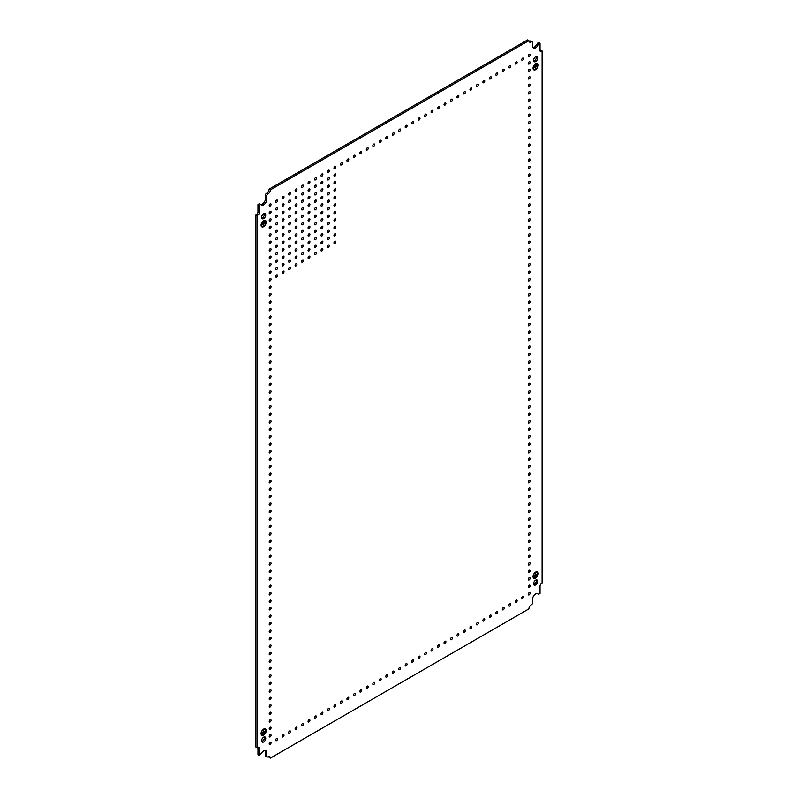 <?xml version="1.0" encoding="UTF-8"?>
<svg xmlns="http://www.w3.org/2000/svg" width="798" height="798" viewBox="0 0 798 798"><rect width="100%" height="100%" fill="white"/><g stroke="black" fill="none" stroke-linecap="round" stroke-linejoin="round"><path stroke-width="1.2" d="M537.822 45.506A4.399 2.534 120 0 1 533.423 48.04A4.399 2.534 120 0 1 532.515 46.035L532.515 42.444A1.466 0.848 120 0 0 532.206 41.775A1.466 0.848 120 0 0 531.478 41.845L531.219 41.995A3.292 1.905 120 0 1 529.573 42.154A3.292 1.905 120 0 1 528.884 40.648L270.412 189.874A3.292 1.905 120 0 1 268.078 193.914L267.819 194.064A1.466 0.848 120 0 0 266.781 195.859L266.781 199.45A4.399 2.534 120 0 1 264.866 203.869A4.399 2.534 120 0 1 261.475 205.046L260.577 204.527L259.27 205.276L259.27 212.757A1.835 1.057 120 0 1 257.973 215.001L257.195 215.45L257.195 747.786L257.973 747.337A1.835 1.057 120 0 1 258.891 747.247A1.835 1.057 120 0 1 259.27 748.085L259.27 755.556L261.475 753.242A4.399 2.534 120 0 1 265.874 750.709A4.399 2.534 120 0 1 266.781 752.714L266.781 756.305A1.466 0.848 120 0 0 267.091 756.973A1.466 0.848 120 0 0 267.819 756.903L268.078 756.753A3.292 1.905 120 0 1 269.724 756.594A3.292 1.905 120 0 1 270.412 758.1L528.884 608.874A3.292 1.905 120 0 1 531.219 604.834L531.478 604.685A1.466 0.848 120 0 0 532.515 602.889L532.515 599.298A4.399 2.534 120 0 1 534.431 594.879A4.399 2.534 120 0 1 537.822 593.702L538.72 594.221L540.027 593.463L540.027 585.991A1.835 1.057 120 0 1 541.313 583.747L542.091 583.298L542.091 50.962L540.805 50.214L540.027 50.663A1.835 1.057 120 0 0 540.406 51.501A1.835 1.057 120 0 0 541.313 51.411L540.027 50.663L540.027 43.192L537.822 45.506L536.525 44.758L538.73 42.444L540.027 43.192M542.091 50.962L541.313 51.411M533.553 583.747A2.933 1.696 120 0 0 534.151 585.094A2.933 1.696 120 0 0 536.416 584.306A2.933 1.696 120 0 0 537.692 581.353A2.933 1.696 120 0 0 537.084 580.016A2.933 1.696 120 0 0 534.83 580.794A2.933 1.696 120 0 0 533.553 583.747M261.604 740.753A2.933 1.696 120 0 0 262.213 742.1A2.933 1.696 120 0 0 264.467 741.312A2.933 1.696 120 0 0 265.744 738.359A2.933 1.696 120 0 0 265.136 737.023A2.933 1.696 120 0 0 262.881 737.801A2.933 1.696 120 0 0 261.604 740.753M261.604 217.395A2.933 1.696 120 0 0 262.213 218.732A2.933 1.696 120 0 0 264.467 217.944A2.933 1.696 120 0 0 265.744 215.001A2.933 1.696 120 0 0 265.136 213.655A2.933 1.696 120 0 0 262.881 214.443A2.933 1.696 120 0 0 261.604 217.395M533.553 60.389A2.933 1.696 120 0 0 534.151 61.725A2.933 1.696 120 0 0 536.416 60.947A2.933 1.696 120 0 0 537.692 57.995A2.933 1.696 120 0 0 537.084 56.648A2.933 1.696 120 0 0 534.83 57.436A2.933 1.696 120 0 0 533.553 60.389M269.215 205.515A1.317 0.758 120 0 0 269.495 206.123A1.317 0.758 120 0 0 270.502 205.774A1.317 0.758 120 0 0 271.081 204.448A1.317 0.758 120 0 0 270.811 203.839A1.317 0.758 120 0 0 269.794 204.188A1.317 0.758 120 0 0 269.215 205.515M528.216 55.99A1.317 0.758 120 0 0 528.485 56.598A1.317 0.758 120 0 0 529.503 56.239A1.317 0.758 120 0 0 530.081 54.912A1.317 0.758 120 0 0 529.802 54.314A1.317 0.758 120 0 0 528.785 54.663A1.317 0.758 120 0 0 528.216 55.99M269.215 212.996A1.317 0.758 120 0 0 269.495 213.605A1.317 0.758 120 0 0 270.502 213.246A1.317 0.758 120 0 0 271.081 211.919A1.317 0.758 120 0 0 270.811 211.32A1.317 0.758 120 0 0 269.794 211.669A1.317 0.758 120 0 0 269.215 212.996M528.216 63.471A1.317 0.758 120 0 0 528.485 64.069A1.317 0.758 120 0 0 529.503 63.72A1.317 0.758 120 0 0 530.081 62.394A1.317 0.758 120 0 0 529.802 61.785A1.317 0.758 120 0 0 528.785 62.134A1.317 0.758 120 0 0 528.216 63.471M269.215 220.477A1.317 0.758 120 0 0 269.495 221.076A1.317 0.758 120 0 0 270.502 220.727A1.317 0.758 120 0 0 271.081 219.4A1.317 0.758 120 0 0 270.811 218.792A1.317 0.758 120 0 0 269.794 219.141A1.317 0.758 120 0 0 269.215 220.477M528.216 70.942A1.317 0.758 120 0 0 528.485 71.551A1.317 0.758 120 0 0 529.503 71.192A1.317 0.758 120 0 0 530.081 69.865A1.317 0.758 120 0 0 529.802 69.266A1.317 0.758 120 0 0 528.785 69.616A1.317 0.758 120 0 0 528.216 70.942M269.215 227.949A1.317 0.758 120 0 0 269.495 228.557A1.317 0.758 120 0 0 270.502 228.198A1.317 0.758 120 0 0 271.081 226.871A1.317 0.758 120 0 0 270.811 226.273A1.317 0.758 120 0 0 269.794 226.622A1.317 0.758 120 0 0 269.215 227.949M528.216 78.423A1.317 0.758 120 0 0 528.485 79.022A1.317 0.758 120 0 0 529.503 78.673A1.317 0.758 120 0 0 530.081 77.346A1.317 0.758 120 0 0 529.802 76.738A1.317 0.758 120 0 0 528.785 77.097A1.317 0.758 120 0 0 528.216 78.423M269.215 235.43A1.317 0.758 120 0 0 269.495 236.028A1.317 0.758 120 0 0 270.502 235.679A1.317 0.758 120 0 0 271.081 234.353A1.317 0.758 120 0 0 270.811 233.744A1.317 0.758 120 0 0 269.794 234.103A1.317 0.758 120 0 0 269.215 235.43M528.216 85.895A1.317 0.758 120 0 0 528.485 86.503A1.317 0.758 120 0 0 529.503 86.144A1.317 0.758 120 0 0 530.081 84.817A1.317 0.758 120 0 0 529.802 84.219A1.317 0.758 120 0 0 528.785 84.568A1.317 0.758 120 0 0 528.216 85.895M269.215 242.901A1.317 0.758 120 0 0 269.495 243.51A1.317 0.758 120 0 0 270.502 243.151A1.317 0.758 120 0 0 271.081 241.824A1.317 0.758 120 0 0 270.811 241.225A1.317 0.758 120 0 0 269.794 241.575A1.317 0.758 120 0 0 269.215 242.901M528.216 93.376A1.317 0.758 120 0 0 528.485 93.974A1.317 0.758 120 0 0 529.503 93.625A1.317 0.758 120 0 0 530.081 92.299A1.317 0.758 120 0 0 529.802 91.69A1.317 0.758 120 0 0 528.785 92.049A1.317 0.758 120 0 0 528.216 93.376M269.215 250.382A1.317 0.758 120 0 0 269.495 250.981A1.317 0.758 120 0 0 270.502 250.632A1.317 0.758 120 0 0 271.081 249.305A1.317 0.758 120 0 0 270.811 248.697A1.317 0.758 120 0 0 269.794 249.056A1.317 0.758 120 0 0 269.215 250.382M528.216 100.847A1.317 0.758 120 0 0 528.485 101.456A1.317 0.758 120 0 0 529.503 101.097A1.317 0.758 120 0 0 530.081 99.77A1.317 0.758 120 0 0 529.802 99.171A1.317 0.758 120 0 0 528.785 99.521A1.317 0.758 120 0 0 528.216 100.847M269.215 257.854A1.317 0.758 120 0 0 269.495 258.462A1.317 0.758 120 0 0 270.502 258.103A1.317 0.758 120 0 0 271.081 256.776A1.317 0.758 120 0 0 270.811 256.178A1.317 0.758 120 0 0 269.794 256.527A1.317 0.758 120 0 0 269.215 257.854M528.216 108.329A1.317 0.758 120 0 0 528.485 108.927A1.317 0.758 120 0 0 529.503 108.578A1.317 0.758 120 0 0 530.081 107.251A1.317 0.758 120 0 0 529.802 106.643A1.317 0.758 120 0 0 528.785 107.002A1.317 0.758 120 0 0 528.216 108.329M269.215 265.335A1.317 0.758 120 0 0 269.495 265.934A1.317 0.758 120 0 0 270.502 265.584A1.317 0.758 120 0 0 271.081 264.258A1.317 0.758 120 0 0 270.811 263.649A1.317 0.758 120 0 0 269.794 264.008A1.317 0.758 120 0 0 269.215 265.335M528.216 115.8A1.317 0.758 120 0 0 528.485 116.408A1.317 0.758 120 0 0 529.503 116.049A1.317 0.758 120 0 0 530.081 114.722A1.317 0.758 120 0 0 529.802 114.124A1.317 0.758 120 0 0 528.785 114.473A1.317 0.758 120 0 0 528.216 115.8M269.215 272.806A1.317 0.758 120 0 0 269.495 273.415A1.317 0.758 120 0 0 270.502 273.056A1.317 0.758 120 0 0 271.081 271.729A1.317 0.758 120 0 0 270.811 271.13A1.317 0.758 120 0 0 269.794 271.48A1.317 0.758 120 0 0 269.215 272.806M528.216 123.281A1.317 0.758 120 0 0 528.485 123.88A1.317 0.758 120 0 0 529.503 123.53A1.317 0.758 120 0 0 530.081 122.204A1.317 0.758 120 0 0 529.802 121.595A1.317 0.758 120 0 0 528.785 121.954A1.317 0.758 120 0 0 528.216 123.281M269.215 280.288A1.317 0.758 120 0 0 269.495 280.886A1.317 0.758 120 0 0 270.502 280.537A1.317 0.758 120 0 0 271.081 279.21A1.317 0.758 120 0 0 270.811 278.602A1.317 0.758 120 0 0 269.794 278.961A1.317 0.758 120 0 0 269.215 280.288M528.216 130.752A1.317 0.758 120 0 0 528.485 131.361A1.317 0.758 120 0 0 529.503 131.002A1.317 0.758 120 0 0 530.081 129.675A1.317 0.758 120 0 0 529.802 129.077A1.317 0.758 120 0 0 528.785 129.426A1.317 0.758 120 0 0 528.216 130.752M269.215 287.759A1.317 0.758 120 0 0 269.495 288.367A1.317 0.758 120 0 0 270.502 288.008A1.317 0.758 120 0 0 271.081 286.681A1.317 0.758 120 0 0 270.811 286.083A1.317 0.758 120 0 0 269.794 286.432A1.317 0.758 120 0 0 269.215 287.759M528.216 138.234A1.317 0.758 120 0 0 528.485 138.832A1.317 0.758 120 0 0 529.503 138.483A1.317 0.758 120 0 0 530.081 137.156A1.317 0.758 120 0 0 529.802 136.548A1.317 0.758 120 0 0 528.785 136.907A1.317 0.758 120 0 0 528.216 138.234M269.215 295.24A1.317 0.758 120 0 0 269.495 295.839A1.317 0.758 120 0 0 270.502 295.489A1.317 0.758 120 0 0 271.081 294.163A1.317 0.758 120 0 0 270.811 293.554A1.317 0.758 120 0 0 269.794 293.913A1.317 0.758 120 0 0 269.215 295.24M528.216 145.705A1.317 0.758 120 0 0 528.485 146.313A1.317 0.758 120 0 0 529.503 145.954A1.317 0.758 120 0 0 530.081 144.628A1.317 0.758 120 0 0 529.802 144.029A1.317 0.758 120 0 0 528.785 144.378A1.317 0.758 120 0 0 528.216 145.705M269.215 302.711A1.317 0.758 120 0 0 269.495 303.32A1.317 0.758 120 0 0 270.502 302.961A1.317 0.758 120 0 0 271.081 301.634A1.317 0.758 120 0 0 270.811 301.036A1.317 0.758 120 0 0 269.794 301.385A1.317 0.758 120 0 0 269.215 302.711M528.216 153.186A1.317 0.758 120 0 0 528.485 153.785A1.317 0.758 120 0 0 529.503 153.435A1.317 0.758 120 0 0 530.081 152.109A1.317 0.758 120 0 0 529.802 151.5A1.317 0.758 120 0 0 528.785 151.859A1.317 0.758 120 0 0 528.216 153.186M269.215 310.193A1.317 0.758 120 0 0 269.495 310.791A1.317 0.758 120 0 0 270.502 310.442A1.317 0.758 120 0 0 271.081 309.115A1.317 0.758 120 0 0 270.811 308.507A1.317 0.758 120 0 0 269.794 308.866A1.317 0.758 120 0 0 269.215 310.193M528.216 160.657A1.317 0.758 120 0 0 528.485 161.266A1.317 0.758 120 0 0 529.503 160.917A1.317 0.758 120 0 0 530.081 159.59A1.317 0.758 120 0 0 529.802 158.982A1.317 0.758 120 0 0 528.785 159.331A1.317 0.758 120 0 0 528.216 160.657M269.215 317.664A1.317 0.758 120 0 0 269.495 318.272A1.317 0.758 120 0 0 270.502 317.923A1.317 0.758 120 0 0 271.081 316.597A1.317 0.758 120 0 0 270.811 315.988A1.317 0.758 120 0 0 269.794 316.337A1.317 0.758 120 0 0 269.215 317.664M528.216 168.139A1.317 0.758 120 0 0 528.485 168.747A1.317 0.758 120 0 0 529.503 168.388A1.317 0.758 120 0 0 530.081 167.061A1.317 0.758 120 0 0 529.802 166.463A1.317 0.758 120 0 0 528.785 166.812A1.317 0.758 120 0 0 528.216 168.139M269.215 325.145A1.317 0.758 120 0 0 269.495 325.754A1.317 0.758 120 0 0 270.502 325.394A1.317 0.758 120 0 0 271.081 324.068A1.317 0.758 120 0 0 270.811 323.469A1.317 0.758 120 0 0 269.794 323.818A1.317 0.758 120 0 0 269.215 325.145M528.216 175.62A1.317 0.758 120 0 0 528.485 176.218A1.317 0.758 120 0 0 529.503 175.869A1.317 0.758 120 0 0 530.081 174.543A1.317 0.758 120 0 0 529.802 173.934A1.317 0.758 120 0 0 528.785 174.293A1.317 0.758 120 0 0 528.216 175.62M269.215 332.626A1.317 0.758 120 0 0 269.495 333.225A1.317 0.758 120 0 0 270.502 332.876A1.317 0.758 120 0 0 271.081 331.549A1.317 0.758 120 0 0 270.811 330.941A1.317 0.758 120 0 0 269.794 331.29A1.317 0.758 120 0 0 269.215 332.626M528.216 183.091A1.317 0.758 120 0 0 528.485 183.7A1.317 0.758 120 0 0 529.503 183.341A1.317 0.758 120 0 0 530.081 182.014A1.317 0.758 120 0 0 529.802 181.415A1.317 0.758 120 0 0 528.785 181.764A1.317 0.758 120 0 0 528.216 183.091M269.215 340.098A1.317 0.758 120 0 0 269.495 340.706A1.317 0.758 120 0 0 270.502 340.347A1.317 0.758 120 0 0 271.081 339.02A1.317 0.758 120 0 0 270.811 338.422A1.317 0.758 120 0 0 269.794 338.771A1.317 0.758 120 0 0 269.215 340.098M528.216 190.572A1.317 0.758 120 0 0 528.485 191.171A1.317 0.758 120 0 0 529.503 190.822A1.317 0.758 120 0 0 530.081 189.495A1.317 0.758 120 0 0 529.802 188.887A1.317 0.758 120 0 0 528.785 189.246A1.317 0.758 120 0 0 528.216 190.572M269.215 347.579A1.317 0.758 120 0 0 269.495 348.177A1.317 0.758 120 0 0 270.502 347.828A1.317 0.758 120 0 0 271.081 346.502A1.317 0.758 120 0 0 270.811 345.893A1.317 0.758 120 0 0 269.794 346.252A1.317 0.758 120 0 0 269.215 347.579M528.216 198.044A1.317 0.758 120 0 0 528.485 198.652A1.317 0.758 120 0 0 529.503 198.293A1.317 0.758 120 0 0 530.081 196.966A1.317 0.758 120 0 0 529.802 196.368A1.317 0.758 120 0 0 528.785 196.717A1.317 0.758 120 0 0 528.216 198.044M269.215 355.05A1.317 0.758 120 0 0 269.495 355.659A1.317 0.758 120 0 0 270.502 355.3A1.317 0.758 120 0 0 271.081 353.973A1.317 0.758 120 0 0 270.811 353.374A1.317 0.758 120 0 0 269.794 353.723A1.317 0.758 120 0 0 269.215 355.05M528.216 205.525A1.317 0.758 120 0 0 528.485 206.123A1.317 0.758 120 0 0 529.503 205.774A1.317 0.758 120 0 0 530.081 204.448A1.317 0.758 120 0 0 529.802 203.839A1.317 0.758 120 0 0 528.785 204.198A1.317 0.758 120 0 0 528.216 205.525M269.215 362.531A1.317 0.758 120 0 0 269.495 363.13A1.317 0.758 120 0 0 270.502 362.781A1.317 0.758 120 0 0 271.081 361.454A1.317 0.758 120 0 0 270.811 360.846A1.317 0.758 120 0 0 269.794 361.205A1.317 0.758 120 0 0 269.215 362.531M528.216 212.996A1.317 0.758 120 0 0 528.485 213.605A1.317 0.758 120 0 0 529.503 213.246A1.317 0.758 120 0 0 530.081 211.919A1.317 0.758 120 0 0 529.802 211.32A1.317 0.758 120 0 0 528.785 211.669A1.317 0.758 120 0 0 528.216 212.996M269.215 370.003A1.317 0.758 120 0 0 269.495 370.611A1.317 0.758 120 0 0 270.502 370.252A1.317 0.758 120 0 0 271.081 368.925A1.317 0.758 120 0 0 270.811 368.327A1.317 0.758 120 0 0 269.794 368.676A1.317 0.758 120 0 0 269.215 370.003M528.216 220.477A1.317 0.758 120 0 0 528.485 221.076A1.317 0.758 120 0 0 529.503 220.727A1.317 0.758 120 0 0 530.081 219.4A1.317 0.758 120 0 0 529.802 218.792A1.317 0.758 120 0 0 528.785 219.151A1.317 0.758 120 0 0 528.216 220.477M269.215 377.484A1.317 0.758 120 0 0 269.495 378.082A1.317 0.758 120 0 0 270.502 377.733A1.317 0.758 120 0 0 271.081 376.407A1.317 0.758 120 0 0 270.811 375.798A1.317 0.758 120 0 0 269.794 376.157A1.317 0.758 120 0 0 269.215 377.484M528.216 227.949A1.317 0.758 120 0 0 528.485 228.557A1.317 0.758 120 0 0 529.503 228.198A1.317 0.758 120 0 0 530.081 226.871A1.317 0.758 120 0 0 529.802 226.273A1.317 0.758 120 0 0 528.785 226.622A1.317 0.758 120 0 0 528.216 227.949M269.215 384.955A1.317 0.758 120 0 0 269.495 385.564A1.317 0.758 120 0 0 270.502 385.205A1.317 0.758 120 0 0 271.081 383.878A1.317 0.758 120 0 0 270.811 383.279A1.317 0.758 120 0 0 269.794 383.629A1.317 0.758 120 0 0 269.215 384.955M528.216 235.43A1.317 0.758 120 0 0 528.485 236.028A1.317 0.758 120 0 0 529.503 235.679A1.317 0.758 120 0 0 530.081 234.353A1.317 0.758 120 0 0 529.802 233.744A1.317 0.758 120 0 0 528.785 234.103A1.317 0.758 120 0 0 528.216 235.43M269.215 392.436A1.317 0.758 120 0 0 269.495 393.035A1.317 0.758 120 0 0 270.502 392.686A1.317 0.758 120 0 0 271.081 391.359A1.317 0.758 120 0 0 270.811 390.751A1.317 0.758 120 0 0 269.794 391.11A1.317 0.758 120 0 0 269.215 392.436M528.216 242.901A1.317 0.758 120 0 0 528.485 243.51A1.317 0.758 120 0 0 529.503 243.151A1.317 0.758 120 0 0 530.081 241.824A1.317 0.758 120 0 0 529.802 241.225A1.317 0.758 120 0 0 528.785 241.575A1.317 0.758 120 0 0 528.216 242.901M269.215 399.908A1.317 0.758 120 0 0 269.495 400.516A1.317 0.758 120 0 0 270.502 400.157A1.317 0.758 120 0 0 271.081 398.83A1.317 0.758 120 0 0 270.811 398.232A1.317 0.758 120 0 0 269.794 398.581A1.317 0.758 120 0 0 269.215 399.908M528.216 250.382A1.317 0.758 120 0 0 528.485 250.981A1.317 0.758 120 0 0 529.503 250.632A1.317 0.758 120 0 0 530.081 249.305A1.317 0.758 120 0 0 529.802 248.697A1.317 0.758 120 0 0 528.785 249.056A1.317 0.758 120 0 0 528.216 250.382M269.215 407.389A1.317 0.758 120 0 0 269.495 407.987A1.317 0.758 120 0 0 270.502 407.638A1.317 0.758 120 0 0 271.081 406.312A1.317 0.758 120 0 0 270.811 405.703A1.317 0.758 120 0 0 269.794 406.062A1.317 0.758 120 0 0 269.215 407.389M528.216 257.854A1.317 0.758 120 0 0 528.485 258.462A1.317 0.758 120 0 0 529.503 258.113A1.317 0.758 120 0 0 530.081 256.776A1.317 0.758 120 0 0 529.802 256.178A1.317 0.758 120 0 0 528.785 256.527A1.317 0.758 120 0 0 528.216 257.854M269.215 414.86A1.317 0.758 120 0 0 269.495 415.469A1.317 0.758 120 0 0 270.502 415.12A1.317 0.758 120 0 0 271.081 413.783A1.317 0.758 120 0 0 270.811 413.184A1.317 0.758 120 0 0 269.794 413.534A1.317 0.758 120 0 0 269.215 414.86M528.216 265.335A1.317 0.758 120 0 0 528.485 265.934A1.317 0.758 120 0 0 529.503 265.584A1.317 0.758 120 0 0 530.081 264.258A1.317 0.758 120 0 0 529.802 263.649A1.317 0.758 120 0 0 528.785 264.008A1.317 0.758 120 0 0 528.216 265.335M269.215 422.341A1.317 0.758 120 0 0 269.495 422.94A1.317 0.758 120 0 0 270.502 422.591A1.317 0.758 120 0 0 271.081 421.264A1.317 0.758 120 0 0 270.811 420.656A1.317 0.758 120 0 0 269.794 421.015A1.317 0.758 120 0 0 269.215 422.341M528.216 272.806A1.317 0.758 120 0 0 528.485 273.415A1.317 0.758 120 0 0 529.503 273.066A1.317 0.758 120 0 0 530.081 271.739A1.317 0.758 120 0 0 529.802 271.13A1.317 0.758 120 0 0 528.785 271.48A1.317 0.758 120 0 0 528.216 272.806M269.215 429.813A1.317 0.758 120 0 0 269.495 430.421A1.317 0.758 120 0 0 270.502 430.072A1.317 0.758 120 0 0 271.081 428.745A1.317 0.758 120 0 0 270.811 428.137A1.317 0.758 120 0 0 269.794 428.486A1.317 0.758 120 0 0 269.215 429.813M528.216 280.288A1.317 0.758 120 0 0 528.485 280.896A1.317 0.758 120 0 0 529.503 280.537A1.317 0.758 120 0 0 530.081 279.21A1.317 0.758 120 0 0 529.802 278.612A1.317 0.758 120 0 0 528.785 278.961A1.317 0.758 120 0 0 528.216 280.288M269.215 437.294A1.317 0.758 120 0 0 269.495 437.903A1.317 0.758 120 0 0 270.502 437.543A1.317 0.758 120 0 0 271.081 436.217A1.317 0.758 120 0 0 270.811 435.618A1.317 0.758 120 0 0 269.794 435.967A1.317 0.758 120 0 0 269.215 437.294M528.216 287.769A1.317 0.758 120 0 0 528.485 288.367A1.317 0.758 120 0 0 529.503 288.018A1.317 0.758 120 0 0 530.081 286.691A1.317 0.758 120 0 0 529.802 286.083A1.317 0.758 120 0 0 528.785 286.442A1.317 0.758 120 0 0 528.216 287.769M269.215 444.775A1.317 0.758 120 0 0 269.495 445.374A1.317 0.758 120 0 0 270.502 445.025A1.317 0.758 120 0 0 271.081 443.698A1.317 0.758 120 0 0 270.811 443.089A1.317 0.758 120 0 0 269.794 443.449A1.317 0.758 120 0 0 269.215 444.775M528.216 295.24A1.317 0.758 120 0 0 528.485 295.849A1.317 0.758 120 0 0 529.503 295.489A1.317 0.758 120 0 0 530.081 294.163A1.317 0.758 120 0 0 529.802 293.564A1.317 0.758 120 0 0 528.785 293.913A1.317 0.758 120 0 0 528.216 295.24M269.215 452.247A1.317 0.758 120 0 0 269.495 452.855A1.317 0.758 120 0 0 270.502 452.496A1.317 0.758 120 0 0 271.081 451.169A1.317 0.758 120 0 0 270.811 450.571A1.317 0.758 120 0 0 269.794 450.92A1.317 0.758 120 0 0 269.215 452.247M528.216 302.721A1.317 0.758 120 0 0 528.485 303.32A1.317 0.758 120 0 0 529.503 302.971A1.317 0.758 120 0 0 530.081 301.644A1.317 0.758 120 0 0 529.802 301.036A1.317 0.758 120 0 0 528.785 301.395A1.317 0.758 120 0 0 528.216 302.721M269.215 459.728A1.317 0.758 120 0 0 269.495 460.326A1.317 0.758 120 0 0 270.502 459.977A1.317 0.758 120 0 0 271.081 458.651A1.317 0.758 120 0 0 270.811 458.042A1.317 0.758 120 0 0 269.794 458.401A1.317 0.758 120 0 0 269.215 459.728M528.216 310.193A1.317 0.758 120 0 0 528.485 310.801A1.317 0.758 120 0 0 529.503 310.442A1.317 0.758 120 0 0 530.081 309.115A1.317 0.758 120 0 0 529.802 308.517A1.317 0.758 120 0 0 528.785 308.866A1.317 0.758 120 0 0 528.216 310.193M269.215 467.199A1.317 0.758 120 0 0 269.495 467.808A1.317 0.758 120 0 0 270.502 467.448A1.317 0.758 120 0 0 271.081 466.122A1.317 0.758 120 0 0 270.811 465.523A1.317 0.758 120 0 0 269.794 465.872A1.317 0.758 120 0 0 269.215 467.199M528.216 317.674A1.317 0.758 120 0 0 528.485 318.272A1.317 0.758 120 0 0 529.503 317.923A1.317 0.758 120 0 0 530.081 316.597A1.317 0.758 120 0 0 529.802 315.988A1.317 0.758 120 0 0 528.785 316.347A1.317 0.758 120 0 0 528.216 317.674M269.215 474.68A1.317 0.758 120 0 0 269.495 475.279A1.317 0.758 120 0 0 270.502 474.93A1.317 0.758 120 0 0 271.081 473.603A1.317 0.758 120 0 0 270.811 472.995A1.317 0.758 120 0 0 269.794 473.354A1.317 0.758 120 0 0 269.215 474.68M528.216 325.145A1.317 0.758 120 0 0 528.485 325.754A1.317 0.758 120 0 0 529.503 325.394A1.317 0.758 120 0 0 530.081 324.068A1.317 0.758 120 0 0 529.802 323.469A1.317 0.758 120 0 0 528.785 323.818A1.317 0.758 120 0 0 528.216 325.145M269.215 482.152A1.317 0.758 120 0 0 269.495 482.76A1.317 0.758 120 0 0 270.502 482.401A1.317 0.758 120 0 0 271.081 481.074A1.317 0.758 120 0 0 270.811 480.476A1.317 0.758 120 0 0 269.794 480.825A1.317 0.758 120 0 0 269.215 482.152M528.216 332.626A1.317 0.758 120 0 0 528.485 333.225A1.317 0.758 120 0 0 529.503 332.876A1.317 0.758 120 0 0 530.081 331.549A1.317 0.758 120 0 0 529.802 330.941A1.317 0.758 120 0 0 528.785 331.3A1.317 0.758 120 0 0 528.216 332.626M269.215 489.633A1.317 0.758 120 0 0 269.495 490.231A1.317 0.758 120 0 0 270.502 489.882A1.317 0.758 120 0 0 271.081 488.556A1.317 0.758 120 0 0 270.811 487.947A1.317 0.758 120 0 0 269.794 488.306A1.317 0.758 120 0 0 269.215 489.633M528.216 340.098A1.317 0.758 120 0 0 528.485 340.706A1.317 0.758 120 0 0 529.503 340.347A1.317 0.758 120 0 0 530.081 339.02A1.317 0.758 120 0 0 529.802 338.422A1.317 0.758 120 0 0 528.785 338.771A1.317 0.758 120 0 0 528.216 340.098M269.215 497.104A1.317 0.758 120 0 0 269.495 497.713A1.317 0.758 120 0 0 270.502 497.354A1.317 0.758 120 0 0 271.081 496.027A1.317 0.758 120 0 0 270.811 495.428A1.317 0.758 120 0 0 269.794 495.777A1.317 0.758 120 0 0 269.215 497.104M528.216 347.579A1.317 0.758 120 0 0 528.485 348.177A1.317 0.758 120 0 0 529.503 347.828A1.317 0.758 120 0 0 530.081 346.502A1.317 0.758 120 0 0 529.802 345.893A1.317 0.758 120 0 0 528.785 346.252A1.317 0.758 120 0 0 528.216 347.579M269.215 504.585A1.317 0.758 120 0 0 269.495 505.184A1.317 0.758 120 0 0 270.502 504.835A1.317 0.758 120 0 0 271.081 503.508A1.317 0.758 120 0 0 270.811 502.9A1.317 0.758 120 0 0 269.794 503.259A1.317 0.758 120 0 0 269.215 504.585M528.216 355.05A1.317 0.758 120 0 0 528.485 355.659A1.317 0.758 120 0 0 529.503 355.3A1.317 0.758 120 0 0 530.081 353.973A1.317 0.758 120 0 0 529.802 353.374A1.317 0.758 120 0 0 528.785 353.723A1.317 0.758 120 0 0 528.216 355.05M269.215 512.057A1.317 0.758 120 0 0 269.495 512.665A1.317 0.758 120 0 0 270.502 512.306A1.317 0.758 120 0 0 271.081 510.979A1.317 0.758 120 0 0 270.811 510.381A1.317 0.758 120 0 0 269.794 510.73A1.317 0.758 120 0 0 269.215 512.057M528.216 362.531A1.317 0.758 120 0 0 528.485 363.13A1.317 0.758 120 0 0 529.503 362.781A1.317 0.758 120 0 0 530.081 361.454A1.317 0.758 120 0 0 529.802 360.846A1.317 0.758 120 0 0 528.785 361.205A1.317 0.758 120 0 0 528.216 362.531M269.215 519.538A1.317 0.758 120 0 0 269.495 520.136A1.317 0.758 120 0 0 270.502 519.787A1.317 0.758 120 0 0 271.081 518.461A1.317 0.758 120 0 0 270.811 517.852A1.317 0.758 120 0 0 269.794 518.211A1.317 0.758 120 0 0 269.215 519.538M528.216 370.003A1.317 0.758 120 0 0 528.485 370.611A1.317 0.758 120 0 0 529.503 370.262A1.317 0.758 120 0 0 530.081 368.925A1.317 0.758 120 0 0 529.802 368.327A1.317 0.758 120 0 0 528.785 368.676A1.317 0.758 120 0 0 528.216 370.003M269.215 527.009A1.317 0.758 120 0 0 269.495 527.618A1.317 0.758 120 0 0 270.502 527.269A1.317 0.758 120 0 0 271.081 525.932A1.317 0.758 120 0 0 270.811 525.333A1.317 0.758 120 0 0 269.794 525.683A1.317 0.758 120 0 0 269.215 527.009M528.216 377.484A1.317 0.758 120 0 0 528.485 378.082A1.317 0.758 120 0 0 529.503 377.733A1.317 0.758 120 0 0 530.081 376.407A1.317 0.758 120 0 0 529.802 375.808A1.317 0.758 120 0 0 528.785 376.157A1.317 0.758 120 0 0 528.216 377.484M269.215 534.49A1.317 0.758 120 0 0 269.495 535.089A1.317 0.758 120 0 0 270.502 534.74A1.317 0.758 120 0 0 271.081 533.413A1.317 0.758 120 0 0 270.811 532.805A1.317 0.758 120 0 0 269.794 533.164A1.317 0.758 120 0 0 269.215 534.49M528.216 384.955A1.317 0.758 120 0 0 528.485 385.564A1.317 0.758 120 0 0 529.503 385.215A1.317 0.758 120 0 0 530.081 383.888A1.317 0.758 120 0 0 529.802 383.279A1.317 0.758 120 0 0 528.785 383.629A1.317 0.758 120 0 0 528.216 384.955M269.215 541.962A1.317 0.758 120 0 0 269.495 542.57A1.317 0.758 120 0 0 270.502 542.221A1.317 0.758 120 0 0 271.081 540.894A1.317 0.758 120 0 0 270.811 540.286A1.317 0.758 120 0 0 269.794 540.635A1.317 0.758 120 0 0 269.215 541.962M528.216 392.436A1.317 0.758 120 0 0 528.485 393.045A1.317 0.758 120 0 0 529.503 392.686A1.317 0.758 120 0 0 530.081 391.359A1.317 0.758 120 0 0 529.802 390.761A1.317 0.758 120 0 0 528.785 391.11A1.317 0.758 120 0 0 528.216 392.436M269.215 549.443A1.317 0.758 120 0 0 269.495 550.051A1.317 0.758 120 0 0 270.502 549.692A1.317 0.758 120 0 0 271.081 548.366A1.317 0.758 120 0 0 270.811 547.767A1.317 0.758 120 0 0 269.794 548.116A1.317 0.758 120 0 0 269.215 549.443M528.216 399.918A1.317 0.758 120 0 0 528.485 400.516A1.317 0.758 120 0 0 529.503 400.167A1.317 0.758 120 0 0 530.081 398.84A1.317 0.758 120 0 0 529.802 398.232A1.317 0.758 120 0 0 528.785 398.591A1.317 0.758 120 0 0 528.216 399.918M269.215 556.924A1.317 0.758 120 0 0 269.495 557.523A1.317 0.758 120 0 0 270.502 557.174A1.317 0.758 120 0 0 271.081 555.847A1.317 0.758 120 0 0 270.811 555.238A1.317 0.758 120 0 0 269.794 555.598A1.317 0.758 120 0 0 269.215 556.924M528.216 407.389A1.317 0.758 120 0 0 528.485 407.997A1.317 0.758 120 0 0 529.503 407.638A1.317 0.758 120 0 0 530.081 406.312A1.317 0.758 120 0 0 529.802 405.713A1.317 0.758 120 0 0 528.785 406.062A1.317 0.758 120 0 0 528.216 407.389M269.215 564.395A1.317 0.758 120 0 0 269.495 565.004A1.317 0.758 120 0 0 270.502 564.645A1.317 0.758 120 0 0 271.081 563.318A1.317 0.758 120 0 0 270.811 562.72A1.317 0.758 120 0 0 269.794 563.069A1.317 0.758 120 0 0 269.215 564.395M528.216 414.87A1.317 0.758 120 0 0 528.485 415.469A1.317 0.758 120 0 0 529.503 415.12A1.317 0.758 120 0 0 530.081 413.793A1.317 0.758 120 0 0 529.802 413.184A1.317 0.758 120 0 0 528.785 413.544A1.317 0.758 120 0 0 528.216 414.87M269.215 571.877A1.317 0.758 120 0 0 269.495 572.475A1.317 0.758 120 0 0 270.502 572.126A1.317 0.758 120 0 0 271.081 570.799A1.317 0.758 120 0 0 270.811 570.191A1.317 0.758 120 0 0 269.794 570.55A1.317 0.758 120 0 0 269.215 571.877M528.216 422.341A1.317 0.758 120 0 0 528.485 422.95A1.317 0.758 120 0 0 529.503 422.591A1.317 0.758 120 0 0 530.081 421.264A1.317 0.758 120 0 0 529.802 420.666A1.317 0.758 120 0 0 528.785 421.015A1.317 0.758 120 0 0 528.216 422.341M269.215 579.348A1.317 0.758 120 0 0 269.495 579.956A1.317 0.758 120 0 0 270.502 579.597A1.317 0.758 120 0 0 271.081 578.271A1.317 0.758 120 0 0 270.811 577.672A1.317 0.758 120 0 0 269.794 578.021A1.317 0.758 120 0 0 269.215 579.348M528.216 429.823A1.317 0.758 120 0 0 528.485 430.421A1.317 0.758 120 0 0 529.503 430.072A1.317 0.758 120 0 0 530.081 428.745A1.317 0.758 120 0 0 529.802 428.137A1.317 0.758 120 0 0 528.785 428.496A1.317 0.758 120 0 0 528.216 429.823M269.215 586.829A1.317 0.758 120 0 0 269.495 587.428A1.317 0.758 120 0 0 270.502 587.079A1.317 0.758 120 0 0 271.081 585.752A1.317 0.758 120 0 0 270.811 585.143A1.317 0.758 120 0 0 269.794 585.503A1.317 0.758 120 0 0 269.215 586.829M528.216 437.294A1.317 0.758 120 0 0 528.485 437.903A1.317 0.758 120 0 0 529.503 437.543A1.317 0.758 120 0 0 530.081 436.217A1.317 0.758 120 0 0 529.802 435.618A1.317 0.758 120 0 0 528.785 435.967A1.317 0.758 120 0 0 528.216 437.294M269.215 594.301A1.317 0.758 120 0 0 269.495 594.909A1.317 0.758 120 0 0 270.502 594.55A1.317 0.758 120 0 0 271.081 593.223A1.317 0.758 120 0 0 270.811 592.625A1.317 0.758 120 0 0 269.794 592.974A1.317 0.758 120 0 0 269.215 594.301M528.216 444.775A1.317 0.758 120 0 0 528.485 445.374A1.317 0.758 120 0 0 529.503 445.025A1.317 0.758 120 0 0 530.081 443.698A1.317 0.758 120 0 0 529.802 443.089A1.317 0.758 120 0 0 528.785 443.449A1.317 0.758 120 0 0 528.216 444.775M269.215 601.782A1.317 0.758 120 0 0 269.495 602.38A1.317 0.758 120 0 0 270.502 602.031A1.317 0.758 120 0 0 271.081 600.704A1.317 0.758 120 0 0 270.811 600.096A1.317 0.758 120 0 0 269.794 600.455A1.317 0.758 120 0 0 269.215 601.782M528.216 452.247A1.317 0.758 120 0 0 528.485 452.855A1.317 0.758 120 0 0 529.503 452.496A1.317 0.758 120 0 0 530.081 451.169A1.317 0.758 120 0 0 529.802 450.571A1.317 0.758 120 0 0 528.785 450.92A1.317 0.758 120 0 0 528.216 452.247M269.215 609.253A1.317 0.758 120 0 0 269.495 609.862A1.317 0.758 120 0 0 270.502 609.502A1.317 0.758 120 0 0 271.081 608.176A1.317 0.758 120 0 0 270.811 607.577A1.317 0.758 120 0 0 269.794 607.926A1.317 0.758 120 0 0 269.215 609.253M528.216 459.728A1.317 0.758 120 0 0 528.485 460.326A1.317 0.758 120 0 0 529.503 459.977A1.317 0.758 120 0 0 530.081 458.651A1.317 0.758 120 0 0 529.802 458.042A1.317 0.758 120 0 0 528.785 458.401A1.317 0.758 120 0 0 528.216 459.728M269.215 616.734A1.317 0.758 120 0 0 269.495 617.333A1.317 0.758 120 0 0 270.502 616.984A1.317 0.758 120 0 0 271.081 615.657A1.317 0.758 120 0 0 270.811 615.049A1.317 0.758 120 0 0 269.794 615.408A1.317 0.758 120 0 0 269.215 616.734M528.216 467.199A1.317 0.758 120 0 0 528.485 467.808A1.317 0.758 120 0 0 529.503 467.448A1.317 0.758 120 0 0 530.081 466.122A1.317 0.758 120 0 0 529.802 465.523A1.317 0.758 120 0 0 528.785 465.872A1.317 0.758 120 0 0 528.216 467.199M269.215 624.206A1.317 0.758 120 0 0 269.495 624.814A1.317 0.758 120 0 0 270.502 624.455A1.317 0.758 120 0 0 271.081 623.128A1.317 0.758 120 0 0 270.811 622.53A1.317 0.758 120 0 0 269.794 622.879A1.317 0.758 120 0 0 269.215 624.206M528.216 474.68A1.317 0.758 120 0 0 528.485 475.279A1.317 0.758 120 0 0 529.503 474.93A1.317 0.758 120 0 0 530.081 473.603A1.317 0.758 120 0 0 529.802 472.995A1.317 0.758 120 0 0 528.785 473.354A1.317 0.758 120 0 0 528.216 474.68M269.215 631.687A1.317 0.758 120 0 0 269.495 632.285A1.317 0.758 120 0 0 270.502 631.936A1.317 0.758 120 0 0 271.081 630.61A1.317 0.758 120 0 0 270.811 630.001A1.317 0.758 120 0 0 269.794 630.36A1.317 0.758 120 0 0 269.215 631.687M528.216 482.152A1.317 0.758 120 0 0 528.485 482.76A1.317 0.758 120 0 0 529.503 482.411A1.317 0.758 120 0 0 530.081 481.074A1.317 0.758 120 0 0 529.802 480.476A1.317 0.758 120 0 0 528.785 480.825A1.317 0.758 120 0 0 528.216 482.152M269.215 639.158A1.317 0.758 120 0 0 269.495 639.767A1.317 0.758 120 0 0 270.502 639.417A1.317 0.758 120 0 0 271.081 638.081A1.317 0.758 120 0 0 270.811 637.482A1.317 0.758 120 0 0 269.794 637.831A1.317 0.758 120 0 0 269.215 639.158M528.216 489.633A1.317 0.758 120 0 0 528.485 490.231A1.317 0.758 120 0 0 529.503 489.882A1.317 0.758 120 0 0 530.081 488.556A1.317 0.758 120 0 0 529.802 487.957A1.317 0.758 120 0 0 528.785 488.306A1.317 0.758 120 0 0 528.216 489.633M269.215 646.639A1.317 0.758 120 0 0 269.495 647.238A1.317 0.758 120 0 0 270.502 646.889A1.317 0.758 120 0 0 271.081 645.562A1.317 0.758 120 0 0 270.811 644.964A1.317 0.758 120 0 0 269.794 645.313A1.317 0.758 120 0 0 269.215 646.639M528.216 497.104A1.317 0.758 120 0 0 528.485 497.713A1.317 0.758 120 0 0 529.503 497.363A1.317 0.758 120 0 0 530.081 496.037A1.317 0.758 120 0 0 529.802 495.428A1.317 0.758 120 0 0 528.785 495.777A1.317 0.758 120 0 0 528.216 497.104M269.215 654.111A1.317 0.758 120 0 0 269.495 654.719A1.317 0.758 120 0 0 270.502 654.37A1.317 0.758 120 0 0 271.081 653.043A1.317 0.758 120 0 0 270.811 652.435A1.317 0.758 120 0 0 269.794 652.784A1.317 0.758 120 0 0 269.215 654.111M528.216 504.585A1.317 0.758 120 0 0 528.485 505.194A1.317 0.758 120 0 0 529.503 504.835A1.317 0.758 120 0 0 530.081 503.508A1.317 0.758 120 0 0 529.802 502.91A1.317 0.758 120 0 0 528.785 503.259A1.317 0.758 120 0 0 528.216 504.585M269.215 661.592A1.317 0.758 120 0 0 269.495 662.2A1.317 0.758 120 0 0 270.502 661.841A1.317 0.758 120 0 0 271.081 660.515A1.317 0.758 120 0 0 270.811 659.916A1.317 0.758 120 0 0 269.794 660.265A1.317 0.758 120 0 0 269.215 661.592M528.216 512.067A1.317 0.758 120 0 0 528.485 512.665A1.317 0.758 120 0 0 529.503 512.316A1.317 0.758 120 0 0 530.081 510.989A1.317 0.758 120 0 0 529.802 510.381A1.317 0.758 120 0 0 528.785 510.74A1.317 0.758 120 0 0 528.216 512.067M269.215 669.073A1.317 0.758 120 0 0 269.495 669.672A1.317 0.758 120 0 0 270.502 669.322A1.317 0.758 120 0 0 271.081 667.996A1.317 0.758 120 0 0 270.811 667.387A1.317 0.758 120 0 0 269.794 667.746A1.317 0.758 120 0 0 269.215 669.073M528.216 519.538A1.317 0.758 120 0 0 528.485 520.146A1.317 0.758 120 0 0 529.503 519.787A1.317 0.758 120 0 0 530.081 518.461A1.317 0.758 120 0 0 529.802 517.862A1.317 0.758 120 0 0 528.785 518.211A1.317 0.758 120 0 0 528.216 519.538M269.215 676.544A1.317 0.758 120 0 0 269.495 677.153A1.317 0.758 120 0 0 270.502 676.794A1.317 0.758 120 0 0 271.081 675.467A1.317 0.758 120 0 0 270.811 674.869A1.317 0.758 120 0 0 269.794 675.218A1.317 0.758 120 0 0 269.215 676.544M528.216 527.019A1.317 0.758 120 0 0 528.485 527.618A1.317 0.758 120 0 0 529.503 527.269A1.317 0.758 120 0 0 530.081 525.942A1.317 0.758 120 0 0 529.802 525.333A1.317 0.758 120 0 0 528.785 525.692A1.317 0.758 120 0 0 528.216 527.019M269.215 684.026A1.317 0.758 120 0 0 269.495 684.624A1.317 0.758 120 0 0 270.502 684.275A1.317 0.758 120 0 0 271.081 682.948A1.317 0.758 120 0 0 270.811 682.34A1.317 0.758 120 0 0 269.794 682.699A1.317 0.758 120 0 0 269.215 684.026M528.216 534.49A1.317 0.758 120 0 0 528.485 535.099A1.317 0.758 120 0 0 529.503 534.74A1.317 0.758 120 0 0 530.081 533.413A1.317 0.758 120 0 0 529.802 532.815A1.317 0.758 120 0 0 528.785 533.164A1.317 0.758 120 0 0 528.216 534.49M269.215 691.497A1.317 0.758 120 0 0 269.495 692.105A1.317 0.758 120 0 0 270.502 691.746A1.317 0.758 120 0 0 271.081 690.42A1.317 0.758 120 0 0 270.811 689.821A1.317 0.758 120 0 0 269.794 690.17A1.317 0.758 120 0 0 269.215 691.497M528.216 541.972A1.317 0.758 120 0 0 528.485 542.57A1.317 0.758 120 0 0 529.503 542.221A1.317 0.758 120 0 0 530.081 540.894A1.317 0.758 120 0 0 529.802 540.286A1.317 0.758 120 0 0 528.785 540.645A1.317 0.758 120 0 0 528.216 541.972M269.215 698.978A1.317 0.758 120 0 0 269.495 699.577A1.317 0.758 120 0 0 270.502 699.228A1.317 0.758 120 0 0 271.081 697.901A1.317 0.758 120 0 0 270.811 697.292A1.317 0.758 120 0 0 269.794 697.652A1.317 0.758 120 0 0 269.215 698.978M528.216 549.443A1.317 0.758 120 0 0 528.485 550.051A1.317 0.758 120 0 0 529.503 549.692A1.317 0.758 120 0 0 530.081 548.366A1.317 0.758 120 0 0 529.802 547.767A1.317 0.758 120 0 0 528.785 548.116A1.317 0.758 120 0 0 528.216 549.443M269.215 706.449A1.317 0.758 120 0 0 269.495 707.058A1.317 0.758 120 0 0 270.502 706.699A1.317 0.758 120 0 0 271.081 705.372A1.317 0.758 120 0 0 270.811 704.774A1.317 0.758 120 0 0 269.794 705.123A1.317 0.758 120 0 0 269.215 706.449M528.216 556.924A1.317 0.758 120 0 0 528.485 557.523A1.317 0.758 120 0 0 529.503 557.174A1.317 0.758 120 0 0 530.081 555.847A1.317 0.758 120 0 0 529.802 555.238A1.317 0.758 120 0 0 528.785 555.598A1.317 0.758 120 0 0 528.216 556.924M269.215 713.931A1.317 0.758 120 0 0 269.495 714.529A1.317 0.758 120 0 0 270.502 714.18A1.317 0.758 120 0 0 271.081 712.853A1.317 0.758 120 0 0 270.811 712.245A1.317 0.758 120 0 0 269.794 712.604A1.317 0.758 120 0 0 269.215 713.931M528.216 564.395A1.317 0.758 120 0 0 528.485 565.004A1.317 0.758 120 0 0 529.503 564.645A1.317 0.758 120 0 0 530.081 563.318A1.317 0.758 120 0 0 529.802 562.72A1.317 0.758 120 0 0 528.785 563.069A1.317 0.758 120 0 0 528.216 564.395M269.215 721.402A1.317 0.758 120 0 0 269.495 722.01A1.317 0.758 120 0 0 270.502 721.651A1.317 0.758 120 0 0 271.081 720.325A1.317 0.758 120 0 0 270.811 719.726A1.317 0.758 120 0 0 269.794 720.075A1.317 0.758 120 0 0 269.215 721.402M528.216 571.877A1.317 0.758 120 0 0 528.485 572.475A1.317 0.758 120 0 0 529.503 572.126A1.317 0.758 120 0 0 530.081 570.799A1.317 0.758 120 0 0 529.802 570.191A1.317 0.758 120 0 0 528.785 570.55A1.317 0.758 120 0 0 528.216 571.877M269.215 728.883A1.317 0.758 120 0 0 269.495 729.482A1.317 0.758 120 0 0 270.502 729.133A1.317 0.758 120 0 0 271.081 727.806A1.317 0.758 120 0 0 270.811 727.197A1.317 0.758 120 0 0 269.794 727.557A1.317 0.758 120 0 0 269.215 728.883M528.216 579.348A1.317 0.758 120 0 0 528.485 579.956A1.317 0.758 120 0 0 529.503 579.597A1.317 0.758 120 0 0 530.081 578.271A1.317 0.758 120 0 0 529.802 577.672A1.317 0.758 120 0 0 528.785 578.021A1.317 0.758 120 0 0 528.216 579.348M269.215 736.355A1.317 0.758 120 0 0 269.495 736.963A1.317 0.758 120 0 0 270.502 736.604A1.317 0.758 120 0 0 271.081 735.277A1.317 0.758 120 0 0 270.811 734.679A1.317 0.758 120 0 0 269.794 735.028A1.317 0.758 120 0 0 269.215 736.355M528.216 586.829A1.317 0.758 120 0 0 528.485 587.428A1.317 0.758 120 0 0 529.503 587.079A1.317 0.758 120 0 0 530.081 585.752A1.317 0.758 120 0 0 529.802 585.143A1.317 0.758 120 0 0 528.785 585.503A1.317 0.758 120 0 0 528.216 586.829M269.215 743.836A1.317 0.758 120 0 0 269.495 744.434A1.317 0.758 120 0 0 270.502 744.085A1.317 0.758 120 0 0 271.081 742.758A1.317 0.758 120 0 0 270.811 742.15A1.317 0.758 120 0 0 269.794 742.509A1.317 0.758 120 0 0 269.215 743.836M528.216 594.301A1.317 0.758 120 0 0 528.485 594.909A1.317 0.758 120 0 0 529.503 594.56A1.317 0.758 120 0 0 530.081 593.223A1.317 0.758 120 0 0 529.802 592.625A1.317 0.758 120 0 0 528.785 592.974A1.317 0.758 120 0 0 528.216 594.301M275.689 201.784A1.317 0.758 120 0 0 275.968 202.383A1.317 0.758 120 0 0 276.986 202.034A1.317 0.758 120 0 0 277.554 200.707A1.317 0.758 120 0 0 277.285 200.099A1.317 0.758 120 0 0 276.268 200.458A1.317 0.758 120 0 0 275.689 201.784M275.689 740.095A1.317 0.758 120 0 0 275.968 740.704A1.317 0.758 120 0 0 276.986 740.345A1.317 0.758 120 0 0 277.554 739.018A1.317 0.758 120 0 0 277.285 738.419A1.317 0.758 120 0 0 276.268 738.768A1.317 0.758 120 0 0 275.689 740.095M282.163 198.044A1.317 0.758 120 0 0 282.442 198.642A1.317 0.758 120 0 0 283.46 198.293A1.317 0.758 120 0 0 284.028 196.966A1.317 0.758 120 0 0 283.759 196.358A1.317 0.758 120 0 0 282.741 196.717A1.317 0.758 120 0 0 282.163 198.044M282.163 736.355A1.317 0.758 120 0 0 282.442 736.963A1.317 0.758 120 0 0 283.46 736.604A1.317 0.758 120 0 0 284.028 735.277A1.317 0.758 120 0 0 283.759 734.679A1.317 0.758 120 0 0 282.741 735.028A1.317 0.758 120 0 0 282.163 736.355M288.647 194.303A1.317 0.758 120 0 0 288.916 194.912A1.317 0.758 120 0 0 289.933 194.552A1.317 0.758 120 0 0 290.502 193.226A1.317 0.758 120 0 0 290.233 192.627A1.317 0.758 120 0 0 289.215 192.976A1.317 0.758 120 0 0 288.647 194.303M288.647 732.624A1.317 0.758 120 0 0 288.916 733.222A1.317 0.758 120 0 0 289.933 732.873A1.317 0.758 120 0 0 290.502 731.547A1.317 0.758 120 0 0 290.233 730.938A1.317 0.758 120 0 0 289.215 731.297A1.317 0.758 120 0 0 288.647 732.624M295.12 190.562A1.317 0.758 120 0 0 295.39 191.171A1.317 0.758 120 0 0 296.407 190.822A1.317 0.758 120 0 0 296.986 189.485A1.317 0.758 120 0 0 296.706 188.887A1.317 0.758 120 0 0 295.689 189.236A1.317 0.758 120 0 0 295.12 190.562M295.12 728.883A1.317 0.758 120 0 0 295.39 729.482A1.317 0.758 120 0 0 296.407 729.133A1.317 0.758 120 0 0 296.986 727.806A1.317 0.758 120 0 0 296.706 727.197A1.317 0.758 120 0 0 295.689 727.557A1.317 0.758 120 0 0 295.12 728.883M301.594 186.832A1.317 0.758 120 0 0 301.863 187.43A1.317 0.758 120 0 0 302.881 187.081A1.317 0.758 120 0 0 303.459 185.754A1.317 0.758 120 0 0 303.18 185.146A1.317 0.758 120 0 0 302.163 185.505A1.317 0.758 120 0 0 301.594 186.832M301.594 725.143A1.317 0.758 120 0 0 301.863 725.751A1.317 0.758 120 0 0 302.881 725.392A1.317 0.758 120 0 0 303.459 724.065A1.317 0.758 120 0 0 303.18 723.467A1.317 0.758 120 0 0 302.163 723.816A1.317 0.758 120 0 0 301.594 725.143M308.068 183.091A1.317 0.758 120 0 0 308.337 183.69A1.317 0.758 120 0 0 309.355 183.341A1.317 0.758 120 0 0 309.933 182.014A1.317 0.758 120 0 0 309.654 181.405A1.317 0.758 120 0 0 308.646 181.764A1.317 0.758 120 0 0 308.068 183.091M308.068 721.402A1.317 0.758 120 0 0 308.337 722.01A1.317 0.758 120 0 0 309.355 721.651A1.317 0.758 120 0 0 309.933 720.325A1.317 0.758 120 0 0 309.654 719.726A1.317 0.758 120 0 0 308.646 720.075A1.317 0.758 120 0 0 308.068 721.402M314.542 179.351A1.317 0.758 120 0 0 314.811 179.959A1.317 0.758 120 0 0 315.828 179.6A1.317 0.758 120 0 0 316.407 178.273A1.317 0.758 120 0 0 316.138 177.675A1.317 0.758 120 0 0 315.12 178.024A1.317 0.758 120 0 0 314.542 179.351M314.542 717.671A1.317 0.758 120 0 0 314.811 718.27A1.317 0.758 120 0 0 315.828 717.921A1.317 0.758 120 0 0 316.407 716.594A1.317 0.758 120 0 0 316.138 715.986A1.317 0.758 120 0 0 315.12 716.345A1.317 0.758 120 0 0 314.542 717.671M321.015 175.61A1.317 0.758 120 0 0 321.285 176.218A1.317 0.758 120 0 0 322.302 175.859A1.317 0.758 120 0 0 322.881 174.533A1.317 0.758 120 0 0 322.611 173.934A1.317 0.758 120 0 0 321.594 174.283A1.317 0.758 120 0 0 321.015 175.61M321.015 713.931A1.317 0.758 120 0 0 321.285 714.529A1.317 0.758 120 0 0 322.302 714.18A1.317 0.758 120 0 0 322.881 712.853A1.317 0.758 120 0 0 322.611 712.245A1.317 0.758 120 0 0 321.594 712.604A1.317 0.758 120 0 0 321.015 713.931M327.489 171.879A1.317 0.758 120 0 0 327.769 172.478A1.317 0.758 120 0 0 328.776 172.129A1.317 0.758 120 0 0 329.355 170.802A1.317 0.758 120 0 0 329.085 170.193A1.317 0.758 120 0 0 328.068 170.553A1.317 0.758 120 0 0 327.489 171.879M327.489 710.19A1.317 0.758 120 0 0 327.769 710.799A1.317 0.758 120 0 0 328.776 710.439A1.317 0.758 120 0 0 329.355 709.113A1.317 0.758 120 0 0 329.085 708.514A1.317 0.758 120 0 0 328.068 708.863A1.317 0.758 120 0 0 327.489 710.19M333.963 168.139A1.317 0.758 120 0 0 334.242 168.737A1.317 0.758 120 0 0 335.26 168.388A1.317 0.758 120 0 0 335.828 167.061A1.317 0.758 120 0 0 335.559 166.453A1.317 0.758 120 0 0 334.542 166.812A1.317 0.758 120 0 0 333.963 168.139M333.963 706.449A1.317 0.758 120 0 0 334.242 707.058A1.317 0.758 120 0 0 335.26 706.699A1.317 0.758 120 0 0 335.828 705.372A1.317 0.758 120 0 0 335.559 704.774A1.317 0.758 120 0 0 334.542 705.123A1.317 0.758 120 0 0 333.963 706.449M340.437 164.398A1.317 0.758 120 0 0 340.716 165.006A1.317 0.758 120 0 0 341.734 164.647A1.317 0.758 120 0 0 342.302 163.321A1.317 0.758 120 0 0 342.033 162.722A1.317 0.758 120 0 0 341.015 163.071A1.317 0.758 120 0 0 340.437 164.398M340.437 702.719A1.317 0.758 120 0 0 340.716 703.317A1.317 0.758 120 0 0 341.734 702.968A1.317 0.758 120 0 0 342.302 701.642A1.317 0.758 120 0 0 342.033 701.033A1.317 0.758 120 0 0 341.015 701.382A1.317 0.758 120 0 0 340.437 702.719M346.921 160.657A1.317 0.758 120 0 0 347.19 161.266A1.317 0.758 120 0 0 348.207 160.907A1.317 0.758 120 0 0 348.776 159.58A1.317 0.758 120 0 0 348.507 158.982A1.317 0.758 120 0 0 347.489 159.331A1.317 0.758 120 0 0 346.921 160.657M346.921 698.978A1.317 0.758 120 0 0 347.19 699.577A1.317 0.758 120 0 0 348.207 699.228A1.317 0.758 120 0 0 348.776 697.901A1.317 0.758 120 0 0 348.507 697.292A1.317 0.758 120 0 0 347.489 697.652A1.317 0.758 120 0 0 346.921 698.978M353.394 156.927A1.317 0.758 120 0 0 353.664 157.525A1.317 0.758 120 0 0 354.681 157.176A1.317 0.758 120 0 0 355.26 155.849A1.317 0.758 120 0 0 354.98 155.241A1.317 0.758 120 0 0 353.963 155.6A1.317 0.758 120 0 0 353.394 156.927M353.394 695.238A1.317 0.758 120 0 0 353.664 695.846A1.317 0.758 120 0 0 354.681 695.487A1.317 0.758 120 0 0 355.26 694.16A1.317 0.758 120 0 0 354.98 693.562A1.317 0.758 120 0 0 353.963 693.911A1.317 0.758 120 0 0 353.394 695.238M359.868 153.186A1.317 0.758 120 0 0 360.137 153.785A1.317 0.758 120 0 0 361.155 153.435A1.317 0.758 120 0 0 361.733 152.109A1.317 0.758 120 0 0 361.454 151.5A1.317 0.758 120 0 0 360.437 151.859A1.317 0.758 120 0 0 359.868 153.186M359.868 691.497A1.317 0.758 120 0 0 360.137 692.105A1.317 0.758 120 0 0 361.155 691.746A1.317 0.758 120 0 0 361.733 690.42A1.317 0.758 120 0 0 361.454 689.821A1.317 0.758 120 0 0 360.437 690.17A1.317 0.758 120 0 0 359.868 691.497M366.342 149.445A1.317 0.758 120 0 0 366.611 150.054A1.317 0.758 120 0 0 367.629 149.695A1.317 0.758 120 0 0 368.207 148.368A1.317 0.758 120 0 0 367.928 147.77A1.317 0.758 120 0 0 366.92 148.119A1.317 0.758 120 0 0 366.342 149.445M366.342 687.756A1.317 0.758 120 0 0 366.611 688.365A1.317 0.758 120 0 0 367.629 688.016A1.317 0.758 120 0 0 368.207 686.689A1.317 0.758 120 0 0 367.928 686.081A1.317 0.758 120 0 0 366.92 686.43A1.317 0.758 120 0 0 366.342 687.756M372.816 145.705A1.317 0.758 120 0 0 373.085 146.313A1.317 0.758 120 0 0 374.102 145.954A1.317 0.758 120 0 0 374.681 144.628A1.317 0.758 120 0 0 374.412 144.029A1.317 0.758 120 0 0 373.394 144.378A1.317 0.758 120 0 0 372.816 145.705M372.816 684.026A1.317 0.758 120 0 0 373.085 684.624A1.317 0.758 120 0 0 374.102 684.275A1.317 0.758 120 0 0 374.681 682.948A1.317 0.758 120 0 0 374.412 682.34A1.317 0.758 120 0 0 373.394 682.699A1.317 0.758 120 0 0 372.816 684.026M379.289 141.974A1.317 0.758 120 0 0 379.559 142.573A1.317 0.758 120 0 0 380.576 142.224A1.317 0.758 120 0 0 381.155 140.897A1.317 0.758 120 0 0 380.885 140.288A1.317 0.758 120 0 0 379.868 140.638A1.317 0.758 120 0 0 379.289 141.974M379.289 680.285A1.317 0.758 120 0 0 379.559 680.884A1.317 0.758 120 0 0 380.576 680.534A1.317 0.758 120 0 0 381.155 679.208A1.317 0.758 120 0 0 380.885 678.599A1.317 0.758 120 0 0 379.868 678.958A1.317 0.758 120 0 0 379.289 680.285M385.763 138.234A1.317 0.758 120 0 0 386.042 138.832A1.317 0.758 120 0 0 387.05 138.483A1.317 0.758 120 0 0 387.629 137.156A1.317 0.758 120 0 0 387.359 136.548A1.317 0.758 120 0 0 386.342 136.907A1.317 0.758 120 0 0 385.763 138.234M385.763 676.544A1.317 0.758 120 0 0 386.042 677.153A1.317 0.758 120 0 0 387.05 676.794A1.317 0.758 120 0 0 387.629 675.467A1.317 0.758 120 0 0 387.359 674.869A1.317 0.758 120 0 0 386.342 675.218A1.317 0.758 120 0 0 385.763 676.544M392.237 134.493A1.317 0.758 120 0 0 392.516 135.101A1.317 0.758 120 0 0 393.534 134.742A1.317 0.758 120 0 0 394.102 133.416A1.317 0.758 120 0 0 393.833 132.817A1.317 0.758 120 0 0 392.816 133.166A1.317 0.758 120 0 0 392.237 134.493M392.237 672.804A1.317 0.758 120 0 0 392.516 673.412A1.317 0.758 120 0 0 393.534 673.063A1.317 0.758 120 0 0 394.102 671.726A1.317 0.758 120 0 0 393.833 671.128A1.317 0.758 120 0 0 392.816 671.477A1.317 0.758 120 0 0 392.237 672.804M398.711 130.752A1.317 0.758 120 0 0 398.99 131.361A1.317 0.758 120 0 0 400.007 131.002A1.317 0.758 120 0 0 400.576 129.675A1.317 0.758 120 0 0 400.307 129.077A1.317 0.758 120 0 0 399.289 129.426A1.317 0.758 120 0 0 398.711 130.752M398.711 669.073A1.317 0.758 120 0 0 398.99 669.672A1.317 0.758 120 0 0 400.007 669.322A1.317 0.758 120 0 0 400.576 667.996A1.317 0.758 120 0 0 400.307 667.387A1.317 0.758 120 0 0 399.289 667.746A1.317 0.758 120 0 0 398.711 669.073M405.194 127.012A1.317 0.758 120 0 0 405.464 127.62A1.317 0.758 120 0 0 406.481 127.271A1.317 0.758 120 0 0 407.05 125.944A1.317 0.758 120 0 0 406.781 125.336A1.317 0.758 120 0 0 405.763 125.685A1.317 0.758 120 0 0 405.194 127.012M405.194 665.332A1.317 0.758 120 0 0 405.464 665.931A1.317 0.758 120 0 0 406.481 665.582A1.317 0.758 120 0 0 407.05 664.255A1.317 0.758 120 0 0 406.781 663.647A1.317 0.758 120 0 0 405.763 664.006A1.317 0.758 120 0 0 405.194 665.332M411.668 123.281A1.317 0.758 120 0 0 411.938 123.88A1.317 0.758 120 0 0 412.955 123.53A1.317 0.758 120 0 0 413.534 122.204A1.317 0.758 120 0 0 413.254 121.595A1.317 0.758 120 0 0 412.237 121.954A1.317 0.758 120 0 0 411.668 123.281M411.668 661.592A1.317 0.758 120 0 0 411.938 662.2A1.317 0.758 120 0 0 412.955 661.841A1.317 0.758 120 0 0 413.534 660.515A1.317 0.758 120 0 0 413.254 659.916A1.317 0.758 120 0 0 412.237 660.265A1.317 0.758 120 0 0 411.668 661.592M418.142 119.54A1.317 0.758 120 0 0 418.411 120.139A1.317 0.758 120 0 0 419.429 119.79A1.317 0.758 120 0 0 420.007 118.463A1.317 0.758 120 0 0 419.728 117.855A1.317 0.758 120 0 0 418.711 118.214A1.317 0.758 120 0 0 418.142 119.54M418.142 657.851A1.317 0.758 120 0 0 418.411 658.46A1.317 0.758 120 0 0 419.429 658.101A1.317 0.758 120 0 0 420.007 656.774A1.317 0.758 120 0 0 419.728 656.175A1.317 0.758 120 0 0 418.711 656.525A1.317 0.758 120 0 0 418.142 657.851M424.616 115.8A1.317 0.758 120 0 0 424.885 116.408A1.317 0.758 120 0 0 425.903 116.049A1.317 0.758 120 0 0 426.481 114.722A1.317 0.758 120 0 0 426.202 114.124A1.317 0.758 120 0 0 425.194 114.473A1.317 0.758 120 0 0 424.616 115.8M424.616 654.121A1.317 0.758 120 0 0 424.885 654.719A1.317 0.758 120 0 0 425.903 654.37A1.317 0.758 120 0 0 426.481 653.043A1.317 0.758 120 0 0 426.202 652.435A1.317 0.758 120 0 0 425.194 652.794A1.317 0.758 120 0 0 424.616 654.121M431.09 112.059A1.317 0.758 120 0 0 431.359 112.668A1.317 0.758 120 0 0 432.376 112.319A1.317 0.758 120 0 0 432.955 110.982A1.317 0.758 120 0 0 432.686 110.383A1.317 0.758 120 0 0 431.668 110.732A1.317 0.758 120 0 0 431.09 112.059M431.09 650.38A1.317 0.758 120 0 0 431.359 650.978A1.317 0.758 120 0 0 432.376 650.629A1.317 0.758 120 0 0 432.955 649.303A1.317 0.758 120 0 0 432.686 648.694A1.317 0.758 120 0 0 431.668 649.053A1.317 0.758 120 0 0 431.09 650.38M437.563 108.329A1.317 0.758 120 0 0 437.833 108.927A1.317 0.758 120 0 0 438.85 108.578A1.317 0.758 120 0 0 439.429 107.251A1.317 0.758 120 0 0 439.159 106.643A1.317 0.758 120 0 0 438.142 107.002A1.317 0.758 120 0 0 437.563 108.329M437.563 646.639A1.317 0.758 120 0 0 437.833 647.248A1.317 0.758 120 0 0 438.85 646.889A1.317 0.758 120 0 0 439.429 645.562A1.317 0.758 120 0 0 439.159 644.964A1.317 0.758 120 0 0 438.142 645.313A1.317 0.758 120 0 0 437.563 646.639M444.037 104.588A1.317 0.758 120 0 0 444.316 105.186A1.317 0.758 120 0 0 445.324 104.837A1.317 0.758 120 0 0 445.902 103.511A1.317 0.758 120 0 0 445.633 102.902A1.317 0.758 120 0 0 444.616 103.261A1.317 0.758 120 0 0 444.037 104.588M444.037 642.899A1.317 0.758 120 0 0 444.316 643.507A1.317 0.758 120 0 0 445.324 643.148A1.317 0.758 120 0 0 445.902 641.821A1.317 0.758 120 0 0 445.633 641.223A1.317 0.758 120 0 0 444.616 641.572A1.317 0.758 120 0 0 444.037 642.899M450.511 100.847A1.317 0.758 120 0 0 450.79 101.456A1.317 0.758 120 0 0 451.808 101.097A1.317 0.758 120 0 0 452.376 99.77A1.317 0.758 120 0 0 452.107 99.171A1.317 0.758 120 0 0 451.089 99.521A1.317 0.758 120 0 0 450.511 100.847M450.511 639.168A1.317 0.758 120 0 0 450.79 639.767A1.317 0.758 120 0 0 451.808 639.417A1.317 0.758 120 0 0 452.376 638.091A1.317 0.758 120 0 0 452.107 637.482A1.317 0.758 120 0 0 451.089 637.841A1.317 0.758 120 0 0 450.511 639.168M456.985 97.107A1.317 0.758 120 0 0 457.264 97.715A1.317 0.758 120 0 0 458.281 97.356A1.317 0.758 120 0 0 458.85 96.029A1.317 0.758 120 0 0 458.581 95.431A1.317 0.758 120 0 0 457.563 95.78A1.317 0.758 120 0 0 456.985 97.107M456.985 635.427A1.317 0.758 120 0 0 457.264 636.026A1.317 0.758 120 0 0 458.281 635.677A1.317 0.758 120 0 0 458.85 634.35A1.317 0.758 120 0 0 458.581 633.742A1.317 0.758 120 0 0 457.563 634.101A1.317 0.758 120 0 0 456.985 635.427M463.468 93.376A1.317 0.758 120 0 0 463.738 93.974A1.317 0.758 120 0 0 464.755 93.625A1.317 0.758 120 0 0 465.334 92.299A1.317 0.758 120 0 0 465.054 91.69A1.317 0.758 120 0 0 464.037 92.049A1.317 0.758 120 0 0 463.468 93.376M463.468 631.687A1.317 0.758 120 0 0 463.738 632.295A1.317 0.758 120 0 0 464.755 631.936A1.317 0.758 120 0 0 465.334 630.61A1.317 0.758 120 0 0 465.054 630.011A1.317 0.758 120 0 0 464.037 630.36A1.317 0.758 120 0 0 463.468 631.687M469.942 89.635A1.317 0.758 120 0 0 470.212 90.234A1.317 0.758 120 0 0 471.229 89.885A1.317 0.758 120 0 0 471.808 88.558A1.317 0.758 120 0 0 471.528 87.95A1.317 0.758 120 0 0 470.511 88.309A1.317 0.758 120 0 0 469.942 89.635M469.942 627.946A1.317 0.758 120 0 0 470.212 628.555A1.317 0.758 120 0 0 471.229 628.196A1.317 0.758 120 0 0 471.808 626.869A1.317 0.758 120 0 0 471.528 626.27A1.317 0.758 120 0 0 470.511 626.62A1.317 0.758 120 0 0 469.942 627.946M476.416 85.895A1.317 0.758 120 0 0 476.685 86.503A1.317 0.758 120 0 0 477.703 86.144A1.317 0.758 120 0 0 478.281 84.817A1.317 0.758 120 0 0 478.002 84.219A1.317 0.758 120 0 0 476.985 84.568A1.317 0.758 120 0 0 476.416 85.895M476.416 624.216A1.317 0.758 120 0 0 476.685 624.814A1.317 0.758 120 0 0 477.703 624.465A1.317 0.758 120 0 0 478.281 623.138A1.317 0.758 120 0 0 478.002 622.53A1.317 0.758 120 0 0 476.985 622.879A1.317 0.758 120 0 0 476.416 624.216M482.89 82.154A1.317 0.758 120 0 0 483.159 82.763A1.317 0.758 120 0 0 484.177 82.403A1.317 0.758 120 0 0 484.755 81.077A1.317 0.758 120 0 0 484.476 80.478A1.317 0.758 120 0 0 483.468 80.827A1.317 0.758 120 0 0 482.89 82.154M482.89 620.475A1.317 0.758 120 0 0 483.159 621.073A1.317 0.758 120 0 0 484.177 620.724A1.317 0.758 120 0 0 484.755 619.398A1.317 0.758 120 0 0 484.476 618.789A1.317 0.758 120 0 0 483.468 619.148A1.317 0.758 120 0 0 482.89 620.475M489.364 78.423A1.317 0.758 120 0 0 489.633 79.022A1.317 0.758 120 0 0 490.65 78.673A1.317 0.758 120 0 0 491.229 77.346A1.317 0.758 120 0 0 490.96 76.738A1.317 0.758 120 0 0 489.942 77.097A1.317 0.758 120 0 0 489.364 78.423M489.364 616.734A1.317 0.758 120 0 0 489.633 617.343A1.317 0.758 120 0 0 490.65 616.984A1.317 0.758 120 0 0 491.229 615.657A1.317 0.758 120 0 0 490.96 615.059A1.317 0.758 120 0 0 489.942 615.408A1.317 0.758 120 0 0 489.364 616.734M495.837 74.683A1.317 0.758 120 0 0 496.107 75.281A1.317 0.758 120 0 0 497.124 74.932A1.317 0.758 120 0 0 497.703 73.606A1.317 0.758 120 0 0 497.433 72.997A1.317 0.758 120 0 0 496.416 73.356A1.317 0.758 120 0 0 495.837 74.683M495.837 612.994A1.317 0.758 120 0 0 496.107 613.602A1.317 0.758 120 0 0 497.124 613.243A1.317 0.758 120 0 0 497.703 611.916A1.317 0.758 120 0 0 497.433 611.318A1.317 0.758 120 0 0 496.416 611.667A1.317 0.758 120 0 0 495.837 612.994M502.311 70.942A1.317 0.758 120 0 0 502.59 71.551A1.317 0.758 120 0 0 503.598 71.192A1.317 0.758 120 0 0 504.176 69.865A1.317 0.758 120 0 0 503.907 69.266A1.317 0.758 120 0 0 502.89 69.616A1.317 0.758 120 0 0 502.311 70.942M502.311 609.253A1.317 0.758 120 0 0 502.59 609.862A1.317 0.758 120 0 0 503.598 609.512A1.317 0.758 120 0 0 504.176 608.186A1.317 0.758 120 0 0 503.907 607.577A1.317 0.758 120 0 0 502.89 607.926A1.317 0.758 120 0 0 502.311 609.253M508.785 67.202A1.317 0.758 120 0 0 509.064 67.81A1.317 0.758 120 0 0 510.082 67.451A1.317 0.758 120 0 0 510.65 66.124A1.317 0.758 120 0 0 510.381 65.526A1.317 0.758 120 0 0 509.363 65.875A1.317 0.758 120 0 0 508.785 67.202M508.785 605.522A1.317 0.758 120 0 0 509.064 606.121A1.317 0.758 120 0 0 510.082 605.772A1.317 0.758 120 0 0 510.65 604.445A1.317 0.758 120 0 0 510.381 603.837A1.317 0.758 120 0 0 509.363 604.196A1.317 0.758 120 0 0 508.785 605.522M515.259 63.471A1.317 0.758 120 0 0 515.538 64.069A1.317 0.758 120 0 0 516.555 63.72A1.317 0.758 120 0 0 517.124 62.394A1.317 0.758 120 0 0 516.855 61.785A1.317 0.758 120 0 0 515.837 62.134A1.317 0.758 120 0 0 515.259 63.471M515.259 601.782A1.317 0.758 120 0 0 515.538 602.38A1.317 0.758 120 0 0 516.555 602.031A1.317 0.758 120 0 0 517.124 600.704A1.317 0.758 120 0 0 516.855 600.106A1.317 0.758 120 0 0 515.837 600.455A1.317 0.758 120 0 0 515.259 601.782M521.742 59.73A1.317 0.758 120 0 0 522.012 60.329A1.317 0.758 120 0 0 523.029 59.98A1.317 0.758 120 0 0 523.608 58.653A1.317 0.758 120 0 0 523.328 58.045A1.317 0.758 120 0 0 522.311 58.404A1.317 0.758 120 0 0 521.742 59.73M521.742 598.041A1.317 0.758 120 0 0 522.012 598.65A1.317 0.758 120 0 0 523.029 598.291A1.317 0.758 120 0 0 523.608 596.964A1.317 0.758 120 0 0 523.328 596.365A1.317 0.758 120 0 0 522.311 596.714A1.317 0.758 120 0 0 521.742 598.041M275.689 209.256A1.317 0.758 120 0 0 275.968 209.864A1.317 0.758 120 0 0 276.986 209.505A1.317 0.758 120 0 0 277.554 208.178A1.317 0.758 120 0 0 277.285 207.58A1.317 0.758 120 0 0 276.268 207.929A1.317 0.758 120 0 0 275.689 209.256M275.689 216.737A1.317 0.758 120 0 0 275.968 217.335A1.317 0.758 120 0 0 276.986 216.986A1.317 0.758 120 0 0 277.554 215.66A1.317 0.758 120 0 0 277.285 215.051A1.317 0.758 120 0 0 276.268 215.41A1.317 0.758 120 0 0 275.689 216.737M275.689 224.208A1.317 0.758 120 0 0 275.968 224.817A1.317 0.758 120 0 0 276.986 224.457A1.317 0.758 120 0 0 277.554 223.131A1.317 0.758 120 0 0 277.285 222.532A1.317 0.758 120 0 0 276.268 222.881A1.317 0.758 120 0 0 275.689 224.208M275.689 231.689A1.317 0.758 120 0 0 275.968 232.288A1.317 0.758 120 0 0 276.986 231.939A1.317 0.758 120 0 0 277.554 230.612A1.317 0.758 120 0 0 277.285 230.004A1.317 0.758 120 0 0 276.268 230.363A1.317 0.758 120 0 0 275.689 231.689M275.689 239.161A1.317 0.758 120 0 0 275.968 239.769A1.317 0.758 120 0 0 276.986 239.41A1.317 0.758 120 0 0 277.554 238.083A1.317 0.758 120 0 0 277.285 237.485A1.317 0.758 120 0 0 276.268 237.834A1.317 0.758 120 0 0 275.689 239.161M275.689 246.642A1.317 0.758 120 0 0 275.968 247.24A1.317 0.758 120 0 0 276.986 246.891A1.317 0.758 120 0 0 277.554 245.565A1.317 0.758 120 0 0 277.285 244.956A1.317 0.758 120 0 0 276.268 245.315A1.317 0.758 120 0 0 275.689 246.642M275.689 254.113A1.317 0.758 120 0 0 275.968 254.722A1.317 0.758 120 0 0 276.986 254.372A1.317 0.758 120 0 0 277.554 253.036A1.317 0.758 120 0 0 277.285 252.437A1.317 0.758 120 0 0 276.268 252.786A1.317 0.758 120 0 0 275.689 254.113M275.689 261.594A1.317 0.758 120 0 0 275.968 262.193A1.317 0.758 120 0 0 276.986 261.844A1.317 0.758 120 0 0 277.554 260.517A1.317 0.758 120 0 0 277.285 259.919A1.317 0.758 120 0 0 276.268 260.268A1.317 0.758 120 0 0 275.689 261.594M275.689 269.066A1.317 0.758 120 0 0 275.968 269.674A1.317 0.758 120 0 0 276.986 269.325A1.317 0.758 120 0 0 277.554 267.998A1.317 0.758 120 0 0 277.285 267.39A1.317 0.758 120 0 0 276.268 267.739A1.317 0.758 120 0 0 275.689 269.066M275.689 276.547A1.317 0.758 120 0 0 275.968 277.155A1.317 0.758 120 0 0 276.986 276.796A1.317 0.758 120 0 0 277.554 275.47A1.317 0.758 120 0 0 277.285 274.871A1.317 0.758 120 0 0 276.268 275.22A1.317 0.758 120 0 0 275.689 276.547M282.163 205.515A1.317 0.758 120 0 0 282.442 206.123A1.317 0.758 120 0 0 283.46 205.774A1.317 0.758 120 0 0 284.028 204.448A1.317 0.758 120 0 0 283.759 203.839A1.317 0.758 120 0 0 282.741 204.188A1.317 0.758 120 0 0 282.163 205.515M282.163 212.996A1.317 0.758 120 0 0 282.442 213.605A1.317 0.758 120 0 0 283.46 213.246A1.317 0.758 120 0 0 284.028 211.919A1.317 0.758 120 0 0 283.759 211.32A1.317 0.758 120 0 0 282.741 211.669A1.317 0.758 120 0 0 282.163 212.996M282.163 220.477A1.317 0.758 120 0 0 282.442 221.076A1.317 0.758 120 0 0 283.46 220.727A1.317 0.758 120 0 0 284.028 219.4A1.317 0.758 120 0 0 283.759 218.792A1.317 0.758 120 0 0 282.741 219.151A1.317 0.758 120 0 0 282.163 220.477M282.163 227.949A1.317 0.758 120 0 0 282.442 228.557A1.317 0.758 120 0 0 283.46 228.198A1.317 0.758 120 0 0 284.028 226.871A1.317 0.758 120 0 0 283.759 226.273A1.317 0.758 120 0 0 282.741 226.622A1.317 0.758 120 0 0 282.163 227.949M282.163 235.43A1.317 0.758 120 0 0 282.442 236.028A1.317 0.758 120 0 0 283.46 235.679A1.317 0.758 120 0 0 284.028 234.353A1.317 0.758 120 0 0 283.759 233.744A1.317 0.758 120 0 0 282.741 234.103A1.317 0.758 120 0 0 282.163 235.43M282.163 242.901A1.317 0.758 120 0 0 282.442 243.51A1.317 0.758 120 0 0 283.46 243.151A1.317 0.758 120 0 0 284.028 241.824A1.317 0.758 120 0 0 283.759 241.225A1.317 0.758 120 0 0 282.741 241.575A1.317 0.758 120 0 0 282.163 242.901M282.163 250.382A1.317 0.758 120 0 0 282.442 250.981A1.317 0.758 120 0 0 283.46 250.632A1.317 0.758 120 0 0 284.028 249.305A1.317 0.758 120 0 0 283.759 248.697A1.317 0.758 120 0 0 282.741 249.056A1.317 0.758 120 0 0 282.163 250.382M282.163 257.854A1.317 0.758 120 0 0 282.442 258.462A1.317 0.758 120 0 0 283.46 258.103A1.317 0.758 120 0 0 284.028 256.776A1.317 0.758 120 0 0 283.759 256.178A1.317 0.758 120 0 0 282.741 256.527A1.317 0.758 120 0 0 282.163 257.854M282.163 265.335A1.317 0.758 120 0 0 282.442 265.934A1.317 0.758 120 0 0 283.46 265.584A1.317 0.758 120 0 0 284.028 264.258A1.317 0.758 120 0 0 283.759 263.649A1.317 0.758 120 0 0 282.741 264.008A1.317 0.758 120 0 0 282.163 265.335M282.163 272.806A1.317 0.758 120 0 0 282.442 273.415A1.317 0.758 120 0 0 283.46 273.056A1.317 0.758 120 0 0 284.028 271.729A1.317 0.758 120 0 0 283.759 271.13A1.317 0.758 120 0 0 282.741 271.48A1.317 0.758 120 0 0 282.163 272.806M288.647 201.784A1.317 0.758 120 0 0 288.916 202.383A1.317 0.758 120 0 0 289.933 202.034A1.317 0.758 120 0 0 290.502 200.707A1.317 0.758 120 0 0 290.233 200.099A1.317 0.758 120 0 0 289.215 200.458A1.317 0.758 120 0 0 288.647 201.784M288.647 209.256A1.317 0.758 120 0 0 288.916 209.864A1.317 0.758 120 0 0 289.933 209.505A1.317 0.758 120 0 0 290.502 208.178A1.317 0.758 120 0 0 290.233 207.58A1.317 0.758 120 0 0 289.215 207.929A1.317 0.758 120 0 0 288.647 209.256M288.647 216.737A1.317 0.758 120 0 0 288.916 217.335A1.317 0.758 120 0 0 289.933 216.986A1.317 0.758 120 0 0 290.502 215.66A1.317 0.758 120 0 0 290.233 215.051A1.317 0.758 120 0 0 289.215 215.41A1.317 0.758 120 0 0 288.647 216.737M288.647 224.208A1.317 0.758 120 0 0 288.916 224.817A1.317 0.758 120 0 0 289.933 224.457A1.317 0.758 120 0 0 290.502 223.131A1.317 0.758 120 0 0 290.233 222.532A1.317 0.758 120 0 0 289.215 222.881A1.317 0.758 120 0 0 288.647 224.208M288.647 231.689A1.317 0.758 120 0 0 288.916 232.288A1.317 0.758 120 0 0 289.933 231.939A1.317 0.758 120 0 0 290.502 230.612A1.317 0.758 120 0 0 290.233 230.004A1.317 0.758 120 0 0 289.215 230.363A1.317 0.758 120 0 0 288.647 231.689M288.647 239.161A1.317 0.758 120 0 0 288.916 239.769A1.317 0.758 120 0 0 289.933 239.41A1.317 0.758 120 0 0 290.502 238.083A1.317 0.758 120 0 0 290.233 237.485A1.317 0.758 120 0 0 289.215 237.834A1.317 0.758 120 0 0 288.647 239.161M288.647 246.642A1.317 0.758 120 0 0 288.916 247.24A1.317 0.758 120 0 0 289.933 246.891A1.317 0.758 120 0 0 290.502 245.565A1.317 0.758 120 0 0 290.233 244.956A1.317 0.758 120 0 0 289.215 245.315A1.317 0.758 120 0 0 288.647 246.642M288.647 254.113A1.317 0.758 120 0 0 288.916 254.722A1.317 0.758 120 0 0 289.933 254.372A1.317 0.758 120 0 0 290.502 253.046A1.317 0.758 120 0 0 290.233 252.437A1.317 0.758 120 0 0 289.215 252.786A1.317 0.758 120 0 0 288.647 254.113M288.647 261.594A1.317 0.758 120 0 0 288.916 262.193A1.317 0.758 120 0 0 289.933 261.844A1.317 0.758 120 0 0 290.502 260.517A1.317 0.758 120 0 0 290.233 259.919A1.317 0.758 120 0 0 289.215 260.268A1.317 0.758 120 0 0 288.647 261.594M288.647 269.076A1.317 0.758 120 0 0 288.916 269.674A1.317 0.758 120 0 0 289.933 269.325A1.317 0.758 120 0 0 290.502 267.998A1.317 0.758 120 0 0 290.233 267.39A1.317 0.758 120 0 0 289.215 267.739A1.317 0.758 120 0 0 288.647 269.076M295.12 198.044A1.317 0.758 120 0 0 295.39 198.642A1.317 0.758 120 0 0 296.407 198.293A1.317 0.758 120 0 0 296.986 196.966A1.317 0.758 120 0 0 296.706 196.358A1.317 0.758 120 0 0 295.689 196.717A1.317 0.758 120 0 0 295.12 198.044M295.12 205.515A1.317 0.758 120 0 0 295.39 206.123A1.317 0.758 120 0 0 296.407 205.774A1.317 0.758 120 0 0 296.986 204.448A1.317 0.758 120 0 0 296.706 203.839A1.317 0.758 120 0 0 295.689 204.188A1.317 0.758 120 0 0 295.12 205.515M295.12 212.996A1.317 0.758 120 0 0 295.39 213.605A1.317 0.758 120 0 0 296.407 213.246A1.317 0.758 120 0 0 296.986 211.919A1.317 0.758 120 0 0 296.706 211.32A1.317 0.758 120 0 0 295.689 211.669A1.317 0.758 120 0 0 295.12 212.996M295.12 220.477A1.317 0.758 120 0 0 295.39 221.076A1.317 0.758 120 0 0 296.407 220.727A1.317 0.758 120 0 0 296.986 219.4A1.317 0.758 120 0 0 296.706 218.792A1.317 0.758 120 0 0 295.689 219.151A1.317 0.758 120 0 0 295.12 220.477M295.12 227.949A1.317 0.758 120 0 0 295.39 228.557A1.317 0.758 120 0 0 296.407 228.198A1.317 0.758 120 0 0 296.986 226.871A1.317 0.758 120 0 0 296.706 226.273A1.317 0.758 120 0 0 295.689 226.622A1.317 0.758 120 0 0 295.12 227.949M295.12 235.43A1.317 0.758 120 0 0 295.39 236.028A1.317 0.758 120 0 0 296.407 235.679A1.317 0.758 120 0 0 296.986 234.353A1.317 0.758 120 0 0 296.706 233.744A1.317 0.758 120 0 0 295.689 234.103A1.317 0.758 120 0 0 295.12 235.43M295.12 242.901A1.317 0.758 120 0 0 295.39 243.51A1.317 0.758 120 0 0 296.407 243.151A1.317 0.758 120 0 0 296.986 241.824A1.317 0.758 120 0 0 296.706 241.225A1.317 0.758 120 0 0 295.689 241.575A1.317 0.758 120 0 0 295.12 242.901M295.12 250.382A1.317 0.758 120 0 0 295.39 250.981A1.317 0.758 120 0 0 296.407 250.632A1.317 0.758 120 0 0 296.986 249.305A1.317 0.758 120 0 0 296.706 248.697A1.317 0.758 120 0 0 295.689 249.056A1.317 0.758 120 0 0 295.12 250.382M295.12 257.854A1.317 0.758 120 0 0 295.39 258.462A1.317 0.758 120 0 0 296.407 258.103A1.317 0.758 120 0 0 296.986 256.776A1.317 0.758 120 0 0 296.706 256.178A1.317 0.758 120 0 0 295.689 256.527A1.317 0.758 120 0 0 295.12 257.854M295.12 265.335A1.317 0.758 120 0 0 295.39 265.934A1.317 0.758 120 0 0 296.407 265.584A1.317 0.758 120 0 0 296.986 264.258A1.317 0.758 120 0 0 296.706 263.649A1.317 0.758 120 0 0 295.689 264.008A1.317 0.758 120 0 0 295.12 265.335M301.594 194.303A1.317 0.758 120 0 0 301.863 194.912A1.317 0.758 120 0 0 302.881 194.552A1.317 0.758 120 0 0 303.459 193.226A1.317 0.758 120 0 0 303.18 192.627A1.317 0.758 120 0 0 302.163 192.976A1.317 0.758 120 0 0 301.594 194.303M301.594 201.784A1.317 0.758 120 0 0 301.863 202.383A1.317 0.758 120 0 0 302.881 202.034A1.317 0.758 120 0 0 303.459 200.707A1.317 0.758 120 0 0 303.18 200.099A1.317 0.758 120 0 0 302.163 200.458A1.317 0.758 120 0 0 301.594 201.784M301.594 209.256A1.317 0.758 120 0 0 301.863 209.864A1.317 0.758 120 0 0 302.881 209.505A1.317 0.758 120 0 0 303.459 208.178A1.317 0.758 120 0 0 303.18 207.58A1.317 0.758 120 0 0 302.163 207.929A1.317 0.758 120 0 0 301.594 209.256M301.594 216.737A1.317 0.758 120 0 0 301.863 217.335A1.317 0.758 120 0 0 302.881 216.986A1.317 0.758 120 0 0 303.459 215.66A1.317 0.758 120 0 0 303.18 215.051A1.317 0.758 120 0 0 302.163 215.41A1.317 0.758 120 0 0 301.594 216.737M301.594 224.208A1.317 0.758 120 0 0 301.863 224.817A1.317 0.758 120 0 0 302.881 224.457A1.317 0.758 120 0 0 303.459 223.131A1.317 0.758 120 0 0 303.18 222.532A1.317 0.758 120 0 0 302.163 222.881A1.317 0.758 120 0 0 301.594 224.208M301.594 231.689A1.317 0.758 120 0 0 301.863 232.288A1.317 0.758 120 0 0 302.881 231.939A1.317 0.758 120 0 0 303.459 230.612A1.317 0.758 120 0 0 303.18 230.004A1.317 0.758 120 0 0 302.163 230.363A1.317 0.758 120 0 0 301.594 231.689M301.594 239.161A1.317 0.758 120 0 0 301.863 239.769A1.317 0.758 120 0 0 302.881 239.41A1.317 0.758 120 0 0 303.459 238.083A1.317 0.758 120 0 0 303.18 237.485A1.317 0.758 120 0 0 302.163 237.834A1.317 0.758 120 0 0 301.594 239.161M301.594 246.642A1.317 0.758 120 0 0 301.863 247.24A1.317 0.758 120 0 0 302.881 246.891A1.317 0.758 120 0 0 303.459 245.565A1.317 0.758 120 0 0 303.18 244.956A1.317 0.758 120 0 0 302.163 245.315A1.317 0.758 120 0 0 301.594 246.642M301.594 254.113A1.317 0.758 120 0 0 301.863 254.722A1.317 0.758 120 0 0 302.881 254.372A1.317 0.758 120 0 0 303.459 253.046A1.317 0.758 120 0 0 303.18 252.437A1.317 0.758 120 0 0 302.163 252.786A1.317 0.758 120 0 0 301.594 254.113M301.594 261.594A1.317 0.758 120 0 0 301.863 262.193A1.317 0.758 120 0 0 302.881 261.844A1.317 0.758 120 0 0 303.459 260.517A1.317 0.758 120 0 0 303.18 259.919A1.317 0.758 120 0 0 302.163 260.268A1.317 0.758 120 0 0 301.594 261.594M308.068 190.562A1.317 0.758 120 0 0 308.337 191.171A1.317 0.758 120 0 0 309.355 190.822A1.317 0.758 120 0 0 309.933 189.485A1.317 0.758 120 0 0 309.654 188.887A1.317 0.758 120 0 0 308.646 189.236A1.317 0.758 120 0 0 308.068 190.562M308.068 198.044A1.317 0.758 120 0 0 308.337 198.642A1.317 0.758 120 0 0 309.355 198.293A1.317 0.758 120 0 0 309.933 196.966A1.317 0.758 120 0 0 309.654 196.368A1.317 0.758 120 0 0 308.646 196.717A1.317 0.758 120 0 0 308.068 198.044M308.068 205.515A1.317 0.758 120 0 0 308.337 206.123A1.317 0.758 120 0 0 309.355 205.774A1.317 0.758 120 0 0 309.933 204.448A1.317 0.758 120 0 0 309.654 203.839A1.317 0.758 120 0 0 308.646 204.188A1.317 0.758 120 0 0 308.068 205.515M308.068 212.996A1.317 0.758 120 0 0 308.337 213.605A1.317 0.758 120 0 0 309.355 213.246A1.317 0.758 120 0 0 309.933 211.919A1.317 0.758 120 0 0 309.654 211.32A1.317 0.758 120 0 0 308.646 211.669A1.317 0.758 120 0 0 308.068 212.996M308.068 220.477A1.317 0.758 120 0 0 308.337 221.076A1.317 0.758 120 0 0 309.355 220.727A1.317 0.758 120 0 0 309.933 219.4A1.317 0.758 120 0 0 309.654 218.792A1.317 0.758 120 0 0 308.646 219.151A1.317 0.758 120 0 0 308.068 220.477M308.068 227.949A1.317 0.758 120 0 0 308.337 228.557A1.317 0.758 120 0 0 309.355 228.198A1.317 0.758 120 0 0 309.933 226.871A1.317 0.758 120 0 0 309.654 226.273A1.317 0.758 120 0 0 308.646 226.622A1.317 0.758 120 0 0 308.068 227.949M308.068 235.43A1.317 0.758 120 0 0 308.337 236.028A1.317 0.758 120 0 0 309.355 235.679A1.317 0.758 120 0 0 309.933 234.353A1.317 0.758 120 0 0 309.654 233.744A1.317 0.758 120 0 0 308.646 234.103A1.317 0.758 120 0 0 308.068 235.43M308.068 242.901A1.317 0.758 120 0 0 308.337 243.51A1.317 0.758 120 0 0 309.355 243.151A1.317 0.758 120 0 0 309.933 241.824A1.317 0.758 120 0 0 309.654 241.225A1.317 0.758 120 0 0 308.646 241.575A1.317 0.758 120 0 0 308.068 242.901M308.068 250.382A1.317 0.758 120 0 0 308.337 250.981A1.317 0.758 120 0 0 309.355 250.632A1.317 0.758 120 0 0 309.933 249.305A1.317 0.758 120 0 0 309.654 248.697A1.317 0.758 120 0 0 308.646 249.056A1.317 0.758 120 0 0 308.068 250.382M308.068 257.854A1.317 0.758 120 0 0 308.337 258.462A1.317 0.758 120 0 0 309.355 258.103A1.317 0.758 120 0 0 309.933 256.776A1.317 0.758 120 0 0 309.654 256.178A1.317 0.758 120 0 0 308.646 256.527A1.317 0.758 120 0 0 308.068 257.854M314.542 186.832A1.317 0.758 120 0 0 314.811 187.43A1.317 0.758 120 0 0 315.828 187.081A1.317 0.758 120 0 0 316.407 185.754A1.317 0.758 120 0 0 316.138 185.146A1.317 0.758 120 0 0 315.12 185.505A1.317 0.758 120 0 0 314.542 186.832M314.542 194.303A1.317 0.758 120 0 0 314.811 194.912A1.317 0.758 120 0 0 315.828 194.552A1.317 0.758 120 0 0 316.407 193.226A1.317 0.758 120 0 0 316.138 192.627A1.317 0.758 120 0 0 315.12 192.976A1.317 0.758 120 0 0 314.542 194.303M314.542 201.784A1.317 0.758 120 0 0 314.811 202.383A1.317 0.758 120 0 0 315.828 202.034A1.317 0.758 120 0 0 316.407 200.707A1.317 0.758 120 0 0 316.138 200.099A1.317 0.758 120 0 0 315.12 200.458A1.317 0.758 120 0 0 314.542 201.784M314.542 209.256A1.317 0.758 120 0 0 314.811 209.864A1.317 0.758 120 0 0 315.828 209.505A1.317 0.758 120 0 0 316.407 208.178A1.317 0.758 120 0 0 316.138 207.58A1.317 0.758 120 0 0 315.12 207.929A1.317 0.758 120 0 0 314.542 209.256M314.542 216.737A1.317 0.758 120 0 0 314.811 217.335A1.317 0.758 120 0 0 315.828 216.986A1.317 0.758 120 0 0 316.407 215.66A1.317 0.758 120 0 0 316.138 215.051A1.317 0.758 120 0 0 315.12 215.41A1.317 0.758 120 0 0 314.542 216.737M314.542 224.208A1.317 0.758 120 0 0 314.811 224.817A1.317 0.758 120 0 0 315.828 224.457A1.317 0.758 120 0 0 316.407 223.131A1.317 0.758 120 0 0 316.138 222.532A1.317 0.758 120 0 0 315.12 222.881A1.317 0.758 120 0 0 314.542 224.208M314.542 231.689A1.317 0.758 120 0 0 314.811 232.288A1.317 0.758 120 0 0 315.828 231.939A1.317 0.758 120 0 0 316.407 230.612A1.317 0.758 120 0 0 316.138 230.004A1.317 0.758 120 0 0 315.12 230.363A1.317 0.758 120 0 0 314.542 231.689M314.542 239.161A1.317 0.758 120 0 0 314.811 239.769A1.317 0.758 120 0 0 315.828 239.41A1.317 0.758 120 0 0 316.407 238.083A1.317 0.758 120 0 0 316.138 237.485A1.317 0.758 120 0 0 315.12 237.834A1.317 0.758 120 0 0 314.542 239.161M314.542 246.642A1.317 0.758 120 0 0 314.811 247.24A1.317 0.758 120 0 0 315.828 246.891A1.317 0.758 120 0 0 316.407 245.565A1.317 0.758 120 0 0 316.138 244.956A1.317 0.758 120 0 0 315.12 245.315A1.317 0.758 120 0 0 314.542 246.642M314.542 254.113A1.317 0.758 120 0 0 314.811 254.722A1.317 0.758 120 0 0 315.828 254.372A1.317 0.758 120 0 0 316.407 253.046A1.317 0.758 120 0 0 316.138 252.437A1.317 0.758 120 0 0 315.12 252.786A1.317 0.758 120 0 0 314.542 254.113M321.015 183.091A1.317 0.758 120 0 0 321.285 183.69A1.317 0.758 120 0 0 322.302 183.341A1.317 0.758 120 0 0 322.881 182.014A1.317 0.758 120 0 0 322.611 181.405A1.317 0.758 120 0 0 321.594 181.764A1.317 0.758 120 0 0 321.015 183.091M321.015 190.562A1.317 0.758 120 0 0 321.285 191.171A1.317 0.758 120 0 0 322.302 190.822A1.317 0.758 120 0 0 322.881 189.485A1.317 0.758 120 0 0 322.611 188.887A1.317 0.758 120 0 0 321.594 189.236A1.317 0.758 120 0 0 321.015 190.562M321.015 198.044A1.317 0.758 120 0 0 321.285 198.642A1.317 0.758 120 0 0 322.302 198.293A1.317 0.758 120 0 0 322.881 196.966A1.317 0.758 120 0 0 322.611 196.368A1.317 0.758 120 0 0 321.594 196.717A1.317 0.758 120 0 0 321.015 198.044M321.015 205.515A1.317 0.758 120 0 0 321.285 206.123A1.317 0.758 120 0 0 322.302 205.774A1.317 0.758 120 0 0 322.881 204.448A1.317 0.758 120 0 0 322.611 203.839A1.317 0.758 120 0 0 321.594 204.188A1.317 0.758 120 0 0 321.015 205.515M321.015 212.996A1.317 0.758 120 0 0 321.285 213.605A1.317 0.758 120 0 0 322.302 213.246A1.317 0.758 120 0 0 322.881 211.919A1.317 0.758 120 0 0 322.611 211.32A1.317 0.758 120 0 0 321.594 211.669A1.317 0.758 120 0 0 321.015 212.996M321.015 220.477A1.317 0.758 120 0 0 321.285 221.076A1.317 0.758 120 0 0 322.302 220.727A1.317 0.758 120 0 0 322.881 219.4A1.317 0.758 120 0 0 322.611 218.792A1.317 0.758 120 0 0 321.594 219.151A1.317 0.758 120 0 0 321.015 220.477M321.015 227.949A1.317 0.758 120 0 0 321.285 228.557A1.317 0.758 120 0 0 322.302 228.198A1.317 0.758 120 0 0 322.881 226.871A1.317 0.758 120 0 0 322.611 226.273A1.317 0.758 120 0 0 321.594 226.622A1.317 0.758 120 0 0 321.015 227.949M321.015 235.43A1.317 0.758 120 0 0 321.285 236.028A1.317 0.758 120 0 0 322.302 235.679A1.317 0.758 120 0 0 322.881 234.353A1.317 0.758 120 0 0 322.611 233.744A1.317 0.758 120 0 0 321.594 234.103A1.317 0.758 120 0 0 321.015 235.43M321.015 242.901A1.317 0.758 120 0 0 321.285 243.51A1.317 0.758 120 0 0 322.302 243.151A1.317 0.758 120 0 0 322.881 241.824A1.317 0.758 120 0 0 322.611 241.225A1.317 0.758 120 0 0 321.594 241.575A1.317 0.758 120 0 0 321.015 242.901M321.015 250.382A1.317 0.758 120 0 0 321.285 250.981A1.317 0.758 120 0 0 322.302 250.632A1.317 0.758 120 0 0 322.881 249.305A1.317 0.758 120 0 0 322.611 248.697A1.317 0.758 120 0 0 321.594 249.056A1.317 0.758 120 0 0 321.015 250.382M327.489 179.351A1.317 0.758 120 0 0 327.769 179.959A1.317 0.758 120 0 0 328.776 179.6A1.317 0.758 120 0 0 329.355 178.273A1.317 0.758 120 0 0 329.085 177.675A1.317 0.758 120 0 0 328.068 178.024A1.317 0.758 120 0 0 327.489 179.351M327.489 186.832A1.317 0.758 120 0 0 327.769 187.43A1.317 0.758 120 0 0 328.776 187.081A1.317 0.758 120 0 0 329.355 185.754A1.317 0.758 120 0 0 329.085 185.146A1.317 0.758 120 0 0 328.068 185.505A1.317 0.758 120 0 0 327.489 186.832M327.489 194.303A1.317 0.758 120 0 0 327.769 194.912A1.317 0.758 120 0 0 328.776 194.552A1.317 0.758 120 0 0 329.355 193.226A1.317 0.758 120 0 0 329.085 192.627A1.317 0.758 120 0 0 328.068 192.976A1.317 0.758 120 0 0 327.489 194.303M327.489 201.784A1.317 0.758 120 0 0 327.769 202.383A1.317 0.758 120 0 0 328.776 202.034A1.317 0.758 120 0 0 329.355 200.707A1.317 0.758 120 0 0 329.085 200.099A1.317 0.758 120 0 0 328.068 200.458A1.317 0.758 120 0 0 327.489 201.784M327.489 209.256A1.317 0.758 120 0 0 327.769 209.864A1.317 0.758 120 0 0 328.776 209.505A1.317 0.758 120 0 0 329.355 208.178A1.317 0.758 120 0 0 329.085 207.58A1.317 0.758 120 0 0 328.068 207.929A1.317 0.758 120 0 0 327.489 209.256M327.489 216.737A1.317 0.758 120 0 0 327.769 217.335A1.317 0.758 120 0 0 328.776 216.986A1.317 0.758 120 0 0 329.355 215.66A1.317 0.758 120 0 0 329.085 215.051A1.317 0.758 120 0 0 328.068 215.41A1.317 0.758 120 0 0 327.489 216.737M327.489 224.208A1.317 0.758 120 0 0 327.769 224.817A1.317 0.758 120 0 0 328.776 224.457A1.317 0.758 120 0 0 329.355 223.131A1.317 0.758 120 0 0 329.085 222.532A1.317 0.758 120 0 0 328.068 222.881A1.317 0.758 120 0 0 327.489 224.208M327.489 231.689A1.317 0.758 120 0 0 327.769 232.288A1.317 0.758 120 0 0 328.776 231.939A1.317 0.758 120 0 0 329.355 230.612A1.317 0.758 120 0 0 329.085 230.004A1.317 0.758 120 0 0 328.068 230.363A1.317 0.758 120 0 0 327.489 231.689M327.489 239.161A1.317 0.758 120 0 0 327.769 239.769A1.317 0.758 120 0 0 328.776 239.42A1.317 0.758 120 0 0 329.355 238.083A1.317 0.758 120 0 0 329.085 237.485A1.317 0.758 120 0 0 328.068 237.834A1.317 0.758 120 0 0 327.489 239.161M327.489 246.642A1.317 0.758 120 0 0 327.769 247.24A1.317 0.758 120 0 0 328.776 246.891A1.317 0.758 120 0 0 329.355 245.565A1.317 0.758 120 0 0 329.085 244.956A1.317 0.758 120 0 0 328.068 245.315A1.317 0.758 120 0 0 327.489 246.642M333.963 175.61A1.317 0.758 120 0 0 334.242 176.218A1.317 0.758 120 0 0 335.26 175.859A1.317 0.758 120 0 0 335.828 174.533A1.317 0.758 120 0 0 335.559 173.934A1.317 0.758 120 0 0 334.542 174.283A1.317 0.758 120 0 0 333.963 175.61M333.963 183.091A1.317 0.758 120 0 0 334.242 183.69A1.317 0.758 120 0 0 335.26 183.341A1.317 0.758 120 0 0 335.828 182.014A1.317 0.758 120 0 0 335.559 181.405A1.317 0.758 120 0 0 334.542 181.764A1.317 0.758 120 0 0 333.963 183.091M333.963 190.562A1.317 0.758 120 0 0 334.242 191.171A1.317 0.758 120 0 0 335.26 190.822A1.317 0.758 120 0 0 335.828 189.495A1.317 0.758 120 0 0 335.559 188.887A1.317 0.758 120 0 0 334.542 189.236A1.317 0.758 120 0 0 333.963 190.562M333.963 198.044A1.317 0.758 120 0 0 334.242 198.642A1.317 0.758 120 0 0 335.26 198.293A1.317 0.758 120 0 0 335.828 196.966A1.317 0.758 120 0 0 335.559 196.368A1.317 0.758 120 0 0 334.542 196.717A1.317 0.758 120 0 0 333.963 198.044M333.963 205.525A1.317 0.758 120 0 0 334.242 206.123A1.317 0.758 120 0 0 335.26 205.774A1.317 0.758 120 0 0 335.828 204.448A1.317 0.758 120 0 0 335.559 203.839A1.317 0.758 120 0 0 334.542 204.188A1.317 0.758 120 0 0 333.963 205.525M333.963 212.996A1.317 0.758 120 0 0 334.242 213.605A1.317 0.758 120 0 0 335.26 213.246A1.317 0.758 120 0 0 335.828 211.919A1.317 0.758 120 0 0 335.559 211.32A1.317 0.758 120 0 0 334.542 211.669A1.317 0.758 120 0 0 333.963 212.996M333.963 220.477A1.317 0.758 120 0 0 334.242 221.076A1.317 0.758 120 0 0 335.26 220.727A1.317 0.758 120 0 0 335.828 219.4A1.317 0.758 120 0 0 335.559 218.792A1.317 0.758 120 0 0 334.542 219.151A1.317 0.758 120 0 0 333.963 220.477M333.963 227.949A1.317 0.758 120 0 0 334.242 228.557A1.317 0.758 120 0 0 335.26 228.198A1.317 0.758 120 0 0 335.828 226.871A1.317 0.758 120 0 0 335.559 226.273A1.317 0.758 120 0 0 334.542 226.622A1.317 0.758 120 0 0 333.963 227.949M333.963 235.43A1.317 0.758 120 0 0 334.242 236.028A1.317 0.758 120 0 0 335.26 235.679A1.317 0.758 120 0 0 335.828 234.353A1.317 0.758 120 0 0 335.559 233.744A1.317 0.758 120 0 0 334.542 234.103A1.317 0.758 120 0 0 333.963 235.43M333.963 242.901A1.317 0.758 120 0 0 334.242 243.51A1.317 0.758 120 0 0 335.26 243.151A1.317 0.758 120 0 0 335.828 241.824A1.317 0.758 120 0 0 335.559 241.225A1.317 0.758 120 0 0 334.542 241.575A1.317 0.758 120 0 0 333.963 242.901M266.263 222.173A3.661 2.115 120 0 0 265.505 220.497A3.661 2.115 120 0 0 262.682 221.485A3.661 2.115 120 0 0 261.086 225.166A3.661 2.115 120 0 0 261.844 226.841A3.661 2.115 120 0 0 264.667 225.864A3.661 2.115 120 0 0 266.263 222.173M266.263 730.589A3.661 2.115 120 0 0 265.505 728.913A3.661 2.115 120 0 0 262.682 729.891A3.661 2.115 120 0 0 261.086 733.581A3.661 2.115 120 0 0 261.844 735.257A3.661 2.115 120 0 0 264.667 734.27A3.661 2.115 120 0 0 266.263 730.589M538.211 573.582A3.661 2.115 120 0 0 537.453 571.907A3.661 2.115 120 0 0 534.63 572.884A3.661 2.115 120 0 0 533.034 576.575A3.661 2.115 120 0 0 533.792 578.251A3.661 2.115 120 0 0 536.615 577.263A3.661 2.115 120 0 0 538.211 573.582M538.211 65.167A3.661 2.115 120 0 0 537.453 63.491A3.661 2.115 120 0 0 534.63 64.478A3.661 2.115 120 0 0 533.034 68.159A3.661 2.115 120 0 0 533.792 69.835A3.661 2.115 120 0 0 536.615 68.857A3.661 2.115 120 0 0 538.211 65.167M261.345 225.016A3.292 1.905 120 0 0 262.023 226.532A3.292 1.905 120 0 0 264.567 225.644A3.292 1.905 120 0 0 266.003 222.323A3.292 1.905 120 0 0 265.325 220.817A3.292 1.905 120 0 0 262.781 221.704A3.292 1.905 120 0 0 261.345 225.016M265.744 222.772L261.604 225.166L263.549 224.048L263.809 225.994L263.809 223.899L265.485 222.622M262.382 223.669L264.966 221.874L262.382 223.669M263.031 222.253L264.318 221.206L263.031 222.253M261.345 733.432A3.292 1.905 120 0 0 262.023 734.938A3.292 1.905 120 0 0 264.567 734.05A3.292 1.905 120 0 0 266.003 730.739A3.292 1.905 120 0 0 265.325 729.222A3.292 1.905 120 0 0 262.781 730.11A3.292 1.905 120 0 0 261.345 733.432M261.604 733.282L265.744 730.589L263.809 731.706L263.549 729.761L263.549 731.856L261.604 733.282M264.966 732.384L262.382 733.881L264.707 732.235M264.318 733.801L263.031 734.549L264.068 733.651M533.293 576.425A3.292 1.905 120 0 0 533.972 577.932A3.292 1.905 120 0 0 536.515 577.044A3.292 1.905 120 0 0 537.952 573.732A3.292 1.905 120 0 0 537.273 572.216A3.292 1.905 120 0 0 534.73 573.104A3.292 1.905 120 0 0 533.293 576.425M533.553 575.976L537.692 573.582L535.747 574.7L535.488 572.755L535.488 574.849L533.553 575.976M536.914 575.079L534.321 576.874L536.914 575.079M536.266 576.495L534.969 577.543L536.266 576.495M533.293 68.01A3.292 1.905 120 0 0 533.972 69.526A3.292 1.905 120 0 0 536.515 68.638A3.292 1.905 120 0 0 537.952 65.316A3.292 1.905 120 0 0 537.273 63.81A3.292 1.905 120 0 0 534.73 64.698A3.292 1.905 120 0 0 533.293 68.01M537.692 65.466L533.553 68.159L535.488 67.042L535.747 68.987L535.747 66.892L537.692 65.466M534.321 66.364L536.914 64.867L534.321 66.364M534.969 64.947L536.266 64.199L534.969 64.947M538.72 43.94L537.423 43.192M532.874 47.501A4.399 2.534 120 0 0 536.525 44.758M532.206 41.775L530.909 41.027A1.466 0.848 120 0 0 530.181 41.097L529.922 41.247A3.292 1.905 120 0 1 529.054 41.556M528.884 40.648L527.588 39.9L269.116 189.126L270.412 189.874M268.078 193.914L266.781 193.166A3.292 1.905 120 0 0 269.116 189.126M266.781 193.166L266.522 193.316A1.466 0.848 120 0 0 265.485 195.111L265.485 198.702A4.399 2.534 120 0 1 263.569 203.121A4.399 2.534 120 0 1 260.188 204.308M260.577 204.527L259.28 203.779L257.973 204.537L257.973 212.009A1.835 1.057 120 0 1 256.687 214.253L255.909 214.702L255.909 747.038L257.195 747.786M259.27 205.276L257.973 204.537M257.195 215.45L255.909 214.702M259.27 748.085L257.973 747.337L257.973 754.808L259.27 755.556M266.781 752.714L265.485 751.965A4.399 2.534 120 0 0 265.126 750.499M265.485 751.965L265.485 755.556A1.466 0.848 120 0 0 265.794 756.225L267.091 756.973M270.412 758.1L269.116 757.352A3.292 1.905 120 0 0 268.946 756.444M533.663 61.097A2.933 1.696 120 0 0 536.396 57.247A2.933 1.696 120 0 0 536.286 56.538M261.714 218.103A2.933 1.696 120 0 0 264.447 214.253A2.933 1.696 120 0 0 264.338 213.545M261.714 741.462A2.933 1.696 120 0 0 264.447 737.611A2.933 1.696 120 0 0 264.338 736.903M533.663 584.455A2.933 1.696 120 0 0 536.396 580.605A2.933 1.696 120 0 0 536.286 579.897M261.604 226.662A3.661 2.115 120 0 0 262.422 226.662M265.644 221.086A3.661 2.115 120 0 0 265.225 220.388M261.784 226.343A3.292 1.905 -60 0 1 261.505 226.233A3.292 1.905 -60 0 1 261.195 225.954M264.407 220.378A3.292 1.905 -60 0 1 264.806 220.517A3.292 1.905 -60 0 1 265.046 220.707M265.644 729.502A3.661 2.115 120 0 0 265.225 728.793M261.604 735.068A3.661 2.115 120 0 0 262.422 735.078M261.784 734.749A3.292 1.905 -60 0 1 261.505 734.639A3.292 1.905 -60 0 1 261.195 734.36M264.407 728.793A3.292 1.905 -60 0 1 264.806 728.923A3.292 1.905 -60 0 1 265.046 729.113M537.583 572.495A3.661 2.115 120 0 0 537.174 571.787M533.553 578.061A3.661 2.115 120 0 0 534.371 578.071M533.732 577.742A3.292 1.905 -60 0 1 533.453 577.632A3.292 1.905 -60 0 1 533.134 577.353M536.356 571.787A3.292 1.905 -60 0 1 536.755 571.917A3.292 1.905 -60 0 1 536.984 572.106M537.583 64.089A3.661 2.115 120 0 0 537.174 63.381M533.553 69.655A3.661 2.115 120 0 0 534.371 69.655M533.732 69.336A3.292 1.905 -60 0 1 533.453 69.227A3.292 1.905 -60 0 1 533.134 68.947M536.356 63.371A3.292 1.905 -60 0 1 536.755 63.511A3.292 1.905 -60 0 1 536.984 63.7M531.478 41.845L530.181 41.097M531.219 41.995L529.922 41.247M267.819 194.064L266.522 193.316M266.781 195.859L265.485 195.111M266.781 199.45L265.485 198.702M259.27 212.757L257.973 212.009M257.973 215.001L256.687 214.253M266.781 756.305L265.485 755.556M265.325 220.817L264.806 220.517M262.023 226.532L261.505 226.233M265.325 729.222L264.806 728.923M262.023 734.938L261.505 734.639M537.273 572.216L536.755 571.917M533.972 577.932L533.453 577.632M537.273 63.81L536.755 63.511M533.972 69.526L533.453 69.227"/></g></svg>
